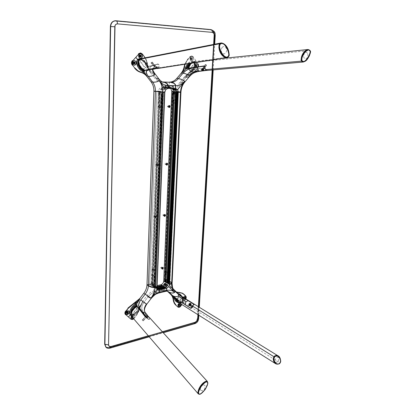 <?xml version="1.0" encoding="UTF-8"?>
<svg xmlns="http://www.w3.org/2000/svg" width="415" height="415" viewBox="0 0 415 415"><rect width="100%" height="100%" fill="white"/><g stroke="black" fill="none" stroke-linecap="round" stroke-linejoin="round"><path stroke-width="0.31" stroke-dasharray="2.08 1.56" d="M178.279 304.875L178.974 305.533L178.383 305.315L178.351 304.532L178.917 303.884L179.659 304.05L178.279 304.875M179.83 304.532L178.626 305.528L178.351 304.916L179.555 303.92L179.83 304.532L179.415 303.863L178.849 304.008L178.393 305.227L179.047 305.575L179.83 304.532M177.879 304.428L178.061 304.838L178.995 304.252L178.678 303.764L177.879 304.428L178.528 304.807L177.879 304.428M178.621 305.139L179.213 304.107L178.626 304.475L178.621 305.139M190.454 58.712L191.196 59.796L192.145 58.806L191.279 59.802L190.454 58.712L190.77 59.599L191.517 59.734L192.036 59.003L191.865 58.053L190.999 57.778L190.454 58.712L191.398 57.721L192.145 58.806L191.315 57.716L190.454 58.712M189.987 58.681L190.48 59.402L191.056 58.738L191.792 58.785L191.216 59.449L190.724 58.728L189.987 58.681L190.724 58.728L191.294 58.064L191.792 58.785L191.056 58.738L190.558 58.017L189.987 58.681M139.16 55.989L140.026 57.151L140.784 56.746L139.86 57.12L139.17 56.207L139.756 54.993L140.841 55.439L140.441 55.024L140.114 54.925L139.16 55.989M141.064 56.092L140.104 57.156L139.238 55.994L140.192 54.93L141.064 56.092L140.529 55.034L139.834 54.998L139.238 55.994L139.482 56.798L140.472 57.088L141.064 56.092M139.746 55.413L139.399 55.252L138.76 55.958L139.466 56.004L139.627 56.539L139.466 56.004L138.76 55.958L139.341 56.731L139.699 56.622M131.482 317.013L131.757 317.62L132.266 317.698L131.612 317.475L131.56 316.65L132.022 316.048L132.795 315.929L133.21 316.629L132.079 317.76L131.555 317.06C131.768 316.163 132.229 315.82 132.94 316.017L133.142 316.583L132.867 315.971C132.162 315.774 131.7 316.116 131.482 317.013M132.608 317.542L133.122 316.759L132.608 317.542L132.899 316.074L131.851 316.391L133.106 316.214L133.116 317.433L132.769 317.74L133.215 317.283L133.246 316.349L132.613 316.147L131.851 316.391L131.97 317.667M131.97 316.811L132.063 315.825L131.14 316.521L131.814 317.195L131.14 316.521L131.322 316.92L131.871 316.884M132.867 316.655L132.427 317.345L132.867 316.655L132.245 316.235L132.867 316.655L132.686 316.246L131.763 316.941L132.333 316.199L132.867 316.655M154.691 216.858L155.122 217.652L156.403 216.656L155.194 217.683L154.712 216.672L155.547 215.79L156.279 216.272L156.061 217.33L155.163 217.668L154.696 217.045L155.967 215.862L156.403 216.656L155.895 215.831L154.691 216.858M153.711 216.293L154.001 216.817L154.8 216.137L156.056 216.661L155.251 217.346L154.961 216.822L153.711 216.293L154.961 216.822L155.765 216.137L156.056 216.661L154.8 216.137L154.515 215.608L153.711 216.293M156.652 164.973L157.197 165.87L158.395 164.859L157.269 165.891L156.652 164.973L157.524 163.909L158.271 164.465L158.053 165.559L157.135 165.85L156.663 165.165L157.85 163.961L158.395 164.859L157.778 163.941L156.652 164.973M155.646 164.558L156.009 165.154L156.756 164.47L158.042 164.859L157.295 165.549L156.932 164.952L155.646 164.558L156.932 164.952L157.679 164.262L158.042 164.859L156.756 164.47L156.393 163.873L155.646 164.558M166.021 164.221L166.597 165.123L166.067 164.594L166.099 163.842L167.152 163.209L166.021 164.221M164.999 163.816L165.357 164.407L166.405 163.821L165.725 163.137L164.999 163.816L166.296 164.2L164.999 163.816M163.884 215.541L164.35 216.34L163.961 215.167L164.418 214.597L165.092 214.539L163.884 215.541M162.888 214.98L163.173 215.504L163.956 214.83L164.361 214.996L163.671 214.306L162.888 214.98L164.153 215.499L162.888 214.98M104.673 344.237L104.808 344.123C105.031 346.81 106.463 347.91 109.104 347.417L109.233 347.76L105.955 347.262M110.426 26.555L104.71 344.17M115.261 20.755L115.775 20.771L115.614 21.087C112.6 21.17 110.909 22.996 110.535 26.565L110.385 26.55M106.147 347.417L109.43 347.92L194.168 323.456C196.435 322.543 197.753 320.743 198.126 318.051L214.617 35.451L215.219 35.425M162.348 331.751L148.305 335.792L162.348 331.751M106.053 347.334L109.43 347.92L194.168 323.456L195.009 323.565M198.619 318.782L198.126 318.051C197.753 320.743 196.435 322.543 194.168 323.456L109.233 347.76L110.188 348.092M116.169 20.786L210.597 29.59L210.415 29.864L211.883 30.399L213.077 31.649L213.818 33.413L214 35.431L214.368 35.446C214.322 32.111 213.066 30.155 210.597 29.59C213.066 30.155 214.322 32.111 214.368 35.446L198.126 318.051L197.582 317.89L214 35.431L197.582 317.89L197.913 317.926C197.54 320.613 196.217 322.413 193.95 323.321C196.217 322.413 197.54 320.613 197.913 317.926L214.368 35.446L214 35.431C213.953 32.256 212.76 30.404 210.415 29.864L115.614 21.087L210.415 29.864L210.597 29.59L115.417 20.755M156.932 164.952L157.57 165.544L158.011 164.61L157.404 164.262L156.932 164.952M154.961 216.822L155.594 217.351L156.024 216.428L155.428 216.137L154.961 216.822M139.466 56.004L139.673 55.47L139.466 56.004M191.792 58.785L191.222 59.454L190.724 58.863L191.185 58.069L191.792 58.785M213.735 44.4L212.247 69.995L213.735 44.4M198.469 306.659L197.997 314.71L198.469 306.659M126.352 312.645L126.58 313.221L127.172 313.335L127.773 312.92L127.981 311.888L127.218 311.525L126.352 312.645M184.81 297.877L184.628 297.327L183.84 297.342L183.388 298.556L183.762 298.919L184.322 298.774L184.81 297.877M190.537 58.717L190.734 59.47L191.289 59.802L191.87 59.527L192.145 58.806L191.948 58.059L191.393 57.721L190.807 57.996L190.537 58.717M195.33 65.617L195.522 66.359L196.067 66.68L196.643 66.405L196.912 65.689L196.72 64.953L196.176 64.626L195.6 64.901L195.33 65.617M134.974 62.93L134.73 62.131L134.081 61.778L133.417 62.074L133.127 62.847L133.376 63.651L134.019 64.003L134.683 63.708L134.974 62.93M131.555 317.06L131.778 317.631L132.675 317.589L133.158 316.303L132.722 315.934L132.089 316.095L131.555 317.06M152.741 270.29L153.208 271.026L153.82 270.896L154.302 269.615L153.887 269.216L153.27 269.34L152.741 270.29M154.764 216.889L154.977 217.527L155.547 217.725L156.139 217.361L156.351 216.303L155.62 215.821L154.764 216.889M156.73 164.994L156.948 165.678L157.524 165.922L158.317 165.248L158.348 164.485L157.918 163.987L157.28 164.034L156.73 164.994M158.94 106.65L159.158 107.381L160.081 107.599L160.595 106.235L160.154 105.675L159.5 105.68L158.94 106.65M214.617 35.451C214.571 32.111 213.315 30.16 210.851 29.59C213.315 30.16 214.571 32.111 214.617 35.451L214.617 35.451M210.851 29.59L116.003 20.771L113.71 21.362L112.071 22.503L110.955 24.329L110.535 26.565L104.881 344.99L105.509 346.447L106.691 347.355L109.104 347.417L193.821 323.02C195.973 322.154 197.229 320.447 197.582 317.89L196.383 321.096L193.821 323.02L193.95 323.321L193.821 323.02L109.104 347.417L109.233 347.76L194.168 323.456M198.313 314.907L198.78 306.856M212.605 69.964L214.104 44.327M160.719 267.659L160.942 268.116L161.767 267.442L162.265 267.706L161.539 266.985L160.719 267.659L161.783 268.225L160.719 267.659M167.37 106.323L167.816 106.997L168.734 106.359L168.028 105.643L167.37 106.323L168.506 106.52L167.37 106.323M157.825 106.401L158.281 107.08L158.955 106.39L160.278 106.624L159.604 107.314L159.142 106.634L157.825 106.401L159.142 106.634L159.822 105.939L160.278 106.624L158.955 106.39L158.499 105.711L157.825 106.401M151.719 269.527L151.942 269.983L152.787 269.309L154.007 269.968L153.161 270.647L151.719 269.527L152.938 270.191L153.783 269.511L154.007 269.968L152.787 269.309L152.564 268.853L151.719 269.527M194.775 65.565L195.252 66.276L195.828 65.612L196.57 65.669L195.989 66.333L195.512 65.622L194.775 65.565L195.512 65.622L196.088 64.963L196.57 65.669L195.828 65.612L195.351 64.906L194.775 65.565M196.829 65.684L196.637 64.942L196.093 64.616L195.247 65.612L195.444 66.348L195.989 66.675L196.829 65.684M196.57 65.669L196.005 66.333L195.512 65.622L196.077 64.963L196.57 65.669M182.87 297.773L183.056 298.188L183.975 297.602L183.653 297.114L182.87 297.773L183.523 298.141L182.87 297.773M184.478 298.017L183.71 298.556L183.523 298.141L183.944 297.488L183.586 298.437L184.073 298.551L184.478 298.017M184.68 298.136L183.824 298.888L183.274 298.203L183.907 297.223L184.711 297.555M127.063 311.909L126.881 311.416L125.947 312.106L126.565 312.526L125.947 312.106L126.134 312.516L126.658 312.5M126.565 312.526L127.306 311.764L126.565 312.526M127.96 312.018L127.472 311.463L126.549 311.893L126.336 312.926L127.078 313.294M133.661 62.245L133.319 62.084L132.665 62.8L133.36 62.857L133.516 63.376L133.36 62.857L132.665 62.8L133.236 63.568L133.594 63.464M133.36 62.857L133.568 62.323L133.36 62.857M134.693 63.583L133.594 63.894L133.049 62.841L133.651 61.84L134.74 62.266M139.388 308.708L139.144 309.159L137.687 307.92L138.579 307.582L139.751 308.578L139.388 308.708M126.233 314.285C125.486 313.59 125.475 312.682 126.207 311.556L127.452 310.695L128.557 310.856C127.768 310.446 126.985 310.679 126.207 311.556L125.662 313.195L126.347 314.363M127.815 311.738L126.653 311.971L126.777 313.263M131.431 318.684C130.699 317.999 130.694 317.101 131.415 315.986L132.935 315.177L133.957 315.436L134.408 316.614L133.76 317.978C134.476 316.858 134.47 315.955 133.734 315.281C132.956 314.876 132.183 315.11 131.415 315.986L133.417 315.182L133.957 315.436L134.408 316.614L133.869 318.051L134.299 316.541L134.04 315.587L133.137 315.078L131.986 315.436L130.886 317.247L131.545 318.762M131.752 310.685C130.886 312.199 130.694 313.595 131.181 314.876L131.005 314.591C133.531 315.789 137.656 311.193 138.869 307.691L139.549 308.558L140.099 307.582L139.435 306.737L141.857 303.313L142.926 301.389L142.682 301.233L146.734 295.973L148.129 296.824L143.678 302.608L146.703 304.278L143.678 302.608L148.129 296.824C150.121 294.297 152.435 292.679 155.07 291.968L153.659 291.138C151.029 291.844 148.72 293.457 146.734 295.973L148.129 296.824C150.121 294.297 152.435 292.679 155.07 291.968L155.231 291.75L155.07 291.968L157.461 292.974L158.587 293.047L155.07 291.968L153.659 291.138L154.079 286.558L152.404 286.122L151.299 283.974L157.036 287.273L151.252 283.86L147.242 284.778L148.456 285.613L147.066 284.82M147.517 315.763L148.129 316.598L148.222 316.251L146.537 314.985M147.782 315.919L148.139 316.168M145.483 316.951L148.829 317.553L148.861 317.288L147.377 317.101L148.503 317.174L149.374 317.698L148.933 317.143M148.222 316.251L148.305 316.349C148.404 316.868 148.217 316.712 147.735 315.888L148.129 316.598M145.411 312.713L145.266 315.047L148.627 319.332L149.483 319.083L149.374 317.698M148.321 316.375L148.129 316.562L147.616 315.633M159.557 292.015L159.22 292.637L158.131 292.829L153.908 290.972L155.231 291.75C156.917 293.037 158.359 293.125 159.557 292.015L159.51 292.119M154.079 286.558L159.531 289.706L154.079 286.558M157.731 289.219L157.425 289.634L157.809 290.215L157.731 289.219M156.201 289.203L156.792 289.862L156.792 288.389L154.401 287.045L154.39 288.01L156.201 289.203M153.851 286.36L157.233 288.316L153.851 286.36M153.374 286.179L154.629 287.325L153.062 286.35L152.798 285.717L153.374 286.179M153.638 286.838L152.404 286.122M155.433 287.823L153.649 286.194L155.433 287.823M155.21 287.481L156.279 288.28L155.21 287.481M156.175 288.036L157.223 288.85L156.175 288.036M156.937 287.144L154.795 287.548C152.072 287.263 149.997 286.594 148.56 285.546L153.28 287.45L154.551 287.585L156.808 287.097L151.226 283.881L156.953 287.139L151.268 283.865M153.55 286.303L153.783 286.018L154.505 286.215L153.55 286.303M153.685 285.473L152.398 285.805L150.448 284.301L151.366 284.145L153.685 285.473M148.129 296.824L151.21 298.395M130.886 313.973L131.405 315.12L133.417 315.224C135.689 314.197 137.619 312.179 139.217 309.165L137.313 312.075L135.337 314.031L133.033 315.307L131.405 315.12C134.719 315.151 137.318 313.159 139.191 309.134L140.161 308.029L140.083 308.615L144.555 314.311L138.579 307.582L140.083 308.615L140.099 307.582L139.435 306.737L138.786 307.598C137.573 309.798 138.361 309.948 134.118 313.776C132.152 314.85 131.104 315.104 130.958 314.544L132.105 314.861L135.103 313.195L137.515 310.368L139.435 306.737L138.869 307.691L139.507 308.667L140.083 308.615L145.245 315.078L144.949 315.182L145.245 315.078L148.539 319.27L148.238 319.374L144.301 314.352L141.78 309.274L141.863 306.234L143.678 302.608L142.065 305.58L141.743 309.014L144.43 313.932L145.266 315.047L145.452 314.492M145.546 314.093L145.592 313.75M145.592 313.403L145.504 312.936M145.421 316.92L148.352 319.472L139.772 308.661L138.522 311.546L136.535 314.077L134.045 315.986L131.98 316.422M130.995 319.208C132.037 319.643 133.039 319.296 134.009 318.17L134.232 318.326L136.535 315.322L136.312 315.172L139.466 308.272L139.699 308.428L136.535 315.322L139.72 308.454L136.561 315.338L133.718 318.845L136.53 315.307L138.511 312.023L140.638 305.295L139.046 307.572C137.515 311.499 135.005 314.041 131.508 315.198M133.749 318.881L136.561 315.338L139.699 308.563L141.806 303.09L140.638 305.295L139.72 308.454L142.926 301.389L140.638 305.295L139.3 306.669L140.638 305.295L139.3 306.669L138.377 309.076L136.519 311.831L133.485 314.497L130.886 315.156M133.869 318.051L133.428 318.502L133.869 318.051M131.41 312.251L131.171 314.051L131.633 315.042L133.578 312.599L131.633 315.042L132.364 315.312L134.361 314.679L136.888 312.531L139.144 309.159L137.687 307.92L134.325 311.665L134.211 312.511L133.739 312.677L133.443 312.251L133.775 311.681L134.325 311.665L137.235 307.525L136.224 306.618L137.235 307.525L138.205 307.256L137.038 306.208M139.217 309.165L139.144 309.159C137.339 313.05 134.834 315.011 131.633 315.042L131.166 313.434M142.682 301.233L139.466 308.272L139.699 308.428L142.926 301.389L142.682 301.233L139.409 308.262L142.682 301.233M160.014 287.642L158.95 286.988L159.931 287.554L157.451 288.129L155.179 286.817L157.653 286.246L158.24 286.583L157.627 286.236L157.539 287.113M157.046 287.066L156.673 287.211L156.906 287.429L157.747 287.268M157.736 287.268L158.852 287.911M158.919 287.948L159.946 288.99L160.034 287.688M151.828 282.797L151.797 283.58L152.642 283.435L152.58 282.625L151.828 282.797L152.487 282.605L152.549 283.414L151.797 283.58L151.828 282.797M152.808 276.566L152.881 277.453L152.808 276.566M153.768 284.669L154.115 275.721L151.906 274.424L151.501 283.367L153.768 284.669M152.881 277.453L152.803 276.395L153.208 277.007L152.881 277.453M152.653 283.507L152.575 282.454L152.974 283.066L152.653 283.507M157.581 288.207L157.617 287.388L156.854 287.465L156.823 288.3L157.576 288.259M157.544 287.315L157.513 288.14L156.823 288.3L157.041 287.237M157.295 288.321L154.966 287.045L157.207 288.249M153.597 284.939L153.581 285.375L151.314 284.068L151.335 283.637L153.597 284.939M145.598 316.733L146.246 317.433L147.387 316.297L146.718 315.561L147.558 316.412L146.417 317.553L145.753 316.811L146.894 315.675L145.587 316.687M147.605 316.578L146.355 315.172L147.605 316.578M147.387 316.297L146.723 315.556L147.387 316.297M153.348 285.982L152.881 285.707L152.933 286.07L154.256 287.123L153.348 285.982M153.498 286.412L154.09 287.024L153.498 286.412M153.872 275.451L152.782 275.674L152.793 275.347L151.236 274.486L151.88 274.346L153.872 275.451M155.973 287.823L157.036 288.773L155.973 287.823M153.436 286.443L152.922 285.894L153.436 286.443M179.503 303.043L181.983 303.64L183.648 302.618L185.168 303.573L183.648 302.618C184.478 299.174 183.881 297.099 181.858 296.393L183.326 297.788L184.084 299.329L184.224 301.254L183.648 302.618C181.76 303.915 180.39 304.065 179.539 303.064L180.343 303.24L180.758 303.832L180.478 303.318L179.679 303.137L180.26 303.183C178.253 303.266 177.553 304.33 178.165 306.379L178.46 306.576M179.622 304.05L179.524 303.972C178.616 304.008 178.3 304.486 178.575 305.414L178.777 305.523M183.363 299.853L182.797 298.904L183.093 297.524L184.094 296.533L185.22 296.518C183.243 296.611 182.559 297.674 183.165 299.703L182.916 298.644L183.378 297.332L182.916 298.644L183.269 299.791L184.504 299.832L185.578 298.696C184.955 299.78 184.219 300.17 183.363 299.853L184.338 300.019L183.497 299.926M183.881 298.94L184.929 298.292L184.525 298.852L183.887 298.94L183.912 297.664L183.658 298.816L184.711 298.157M184.597 297.384L184.499 297.311C183.606 297.353 183.295 297.83 183.57 298.743L183.658 298.816M160.864 286.376L160.719 289.452L163.821 290.946L165.274 291.211L166.208 290.905L166.643 288.083M177.905 307.027C178.792 307.344 179.638 307.017 180.458 306.037L180.701 306.182M173.237 299.76L173.226 299.77C172.956 297.514 172.121 295.713 170.726 294.354L170.721 294.391M193.483 304.065L179.726 295.62L179.768 295.055L177.905 294.142L178.346 294.318L178.18 293.695L178.346 294.318L179.228 294.614L177.905 294.142L173.989 290.573L176.717 292.326L176.66 292.99L176.717 292.326L177.703 293.286L177.651 293.945L170.275 287.092L171.706 287.891C170.041 286.226 169.237 283.938 169.284 281.028L169.138 280.888C171.11 281.775 171.903 282.708 171.53 283.689L169.611 284.218M179.529 302.831L180.779 302.504L181.915 301.56L183.254 302.841L181.915 301.56L182.647 299.407L181.879 296.409C182.875 297.877 182.885 299.594 181.915 301.56L181.801 301.394C180.644 302.644 179.218 302.758 177.511 301.736C179.057 302.826 180.567 302.748 182.04 301.508L179.207 302.841M179.871 294.961L180.914 295.833C182.154 296.818 183.046 300.616 181.801 301.394L182.04 301.508C182.958 298.665 182.232 296.481 179.871 294.961L181.355 296.32L182.19 297.757L182.522 298.909L182.372 300.88L180.976 302.302L179.83 302.499L177.558 301.767M180.328 295.496L177.646 293.939L177.879 293.421L176.749 292.336L174.212 290.775L179.005 294.837M191.606 307.619L192.721 305.653L193.706 304.833L192.721 305.653L192.902 305.85L193.95 304.947L193.608 304.154M190.853 304.766L191.108 304.107M177.496 293.063L171.706 287.891C170.041 286.226 169.237 283.938 169.284 281.028L171.364 282.433L172.09 283.429L167.795 280.151L169.284 281.028L167.852 280.244L169.19 285.743M169.227 285.8L176.956 292.871L181.339 296.237M169.579 284.223L169.211 283.917L169.621 284.145L171.53 283.689L171.888 283.17L169.138 280.888L167.795 280.151L163.966 281.012L165.02 281.593L163.816 281.043M165.979 282.127L167.11 282.755L165.979 282.127M167.966 283.227L168.532 283.538L167.966 283.227M168.148 282.963L169.081 282.88L168.148 282.963M167.281 281.967L168.246 282.236L167.261 282.465M167.126 282.496L165.984 281.967M165.165 281.51L164.563 281.142L165.315 280.955M166.016 281.292L167.146 281.92M160.911 284.804L161.964 285.582L160.921 284.986L160.87 286.21M162.856 286.085L163.977 286.718L162.856 286.085M164.828 287.201L165.46 287.559L164.828 287.201M166.078 287.906L166.545 288.176L166.078 287.906M164.553 288.575L164.48 287.59L164.869 288.166L164.553 288.575M162.545 286.158L163.65 286.796M163.676 286.843L163.645 288.259L162.441 287.133M162.374 287.092L161.259 286.454L160.548 286.609L160.647 287.496M161.186 286.251L161.243 285.473L161.84 285.753M167.292 291.128L165.99 290.142C164.465 289.291 162.732 289.063 160.802 289.463L162.218 290.282L166.674 290.599L167.702 291.133M166.643 288.119L166.431 290.381C165.217 291.491 163.764 291.408 162.068 290.142L160.797 289.463L162.218 290.282L165.818 291.33L164.641 291.273L162.218 290.282C164.148 289.877 165.87 290.101 167.395 290.946L168.666 291.895M160.73 289.463L162.13 290.272L166.052 291.268M183.7 297.814L178.657 294.261M175.493 291.548L180.037 295.309L185.78 299.168M186.366 297.664L185.702 299.495L185.453 299.355C186.288 298.037 186.34 296.922 185.619 296.009L186.366 297.664M186.013 298.966L181.931 304.574M184.016 294.344L182.517 293.244M179.088 292.482L175.415 291.631L173.735 290.427L176.427 292.03M176.52 292.119L173.989 290.573L175.125 291.465M184.919 299.734L185.427 299.225L184.919 299.734M185.697 298.769L185.427 299.225L185.697 298.769M179.545 303.059L178.533 303.604L177.869 304.719L177.822 305.741L178.346 306.514M180.582 303.407L180.893 303.92L180.582 303.407M177.859 297.633L176.593 299.262L176.961 299.293L178.139 297.768L177.859 297.633L180.66 299.9L180.608 300.621L181.231 300.46L182.756 301.954L180.691 302.96L178.383 302.302C179.674 303.324 181.106 303.199 182.683 301.923L182.725 301.907C181.049 303.147 179.576 303.178 178.294 302.001L180.784 302.867L182.725 301.907C183.56 298.458 182.605 296.253 179.856 295.304L178.44 297.233L180.66 299.9L181.277 299.734L181.231 300.46L182.725 301.907L183.212 300.745L183.15 299.059L182.335 297.249L181.22 296.056M177.994 297.83L176.795 299.376L177.994 297.83M178.87 302.571C180.795 303.235 182.092 303.028 182.756 301.954L182.756 301.954C183.077 301.498 184.359 299.749 181.765 296.336L183.186 298.971L183.212 300.725L182.683 301.923C183.622 298.904 182.999 296.782 180.81 295.553M180.795 295.542L181.765 296.341M176.811 299.381L184.089 304.034M184.104 304.039L190.552 308.106M166.322 274.382L166.176 273.698M166.405 272.333L167.261 272.883L166.872 281.697L166.016 281.225M165.18 280.763L164.579 280.431L164.952 271.654L165.569 271.887M165.912 279.663L166.067 280.073M160.564 287.569L160.392 288.861L159.874 288.077L158.12 287.061L158.042 286.2L158.769 286.464L158.182 286.127L160.641 285.562L161.228 285.894M161.938 286.298L162.924 286.858L160.46 287.429L159.474 286.869L160.538 287.517M160.672 286.589L161.435 286.412M160.781 287.517L161.259 287.403M161.264 287.351L161.228 286.464L161.196 287.284L160.512 287.445L160.475 286.532L160.439 287.362M165.995 281.769L167.001 282.325L167.017 281.894L166.016 281.339M165.191 280.888L164.724 280.628L164.703 281.054L165.175 281.313M166.581 280.255L166.612 279.482L165.896 279.643L166.612 279.482L166.581 280.255L166.042 280.379L166.581 280.255M160.781 285.686L163.033 286.941M190.267 305.144L190.376 305.767L191.118 305.565L190.532 304.926L191.118 305.565L191.123 304.911L190.589 304.843M190.9 303.91L191.118 304.589L190.75 305.31L190.018 305.658L189.323 305.388M166.436 271.685L168.262 272.344L167.229 272.572L166.415 272.136M165.59 271.701L165.212 271.498L165.606 271.415M165.58 291.377L162.063 290.313L159.718 290.868L162.063 290.313L160.647 289.499L153.815 291.102L155.226 291.932L158.815 293M159.651 290.884L155.226 291.932L159.651 290.884M157.052 286.858L155.111 287.305L155.127 287.019L157.067 286.573L155.127 287.019L154.001 286.329L157.103 285.619M157.067 286.516L155.106 286.967L157.067 286.516M157.181 288.171L156.227 287.616L157.057 287.424M157.659 288.529L157.358 288.358M163.972 287.403L163.92 288.55L157.067 290.152L157.129 288.544L163.982 287.056M158.893 289.245L158.597 289.073M165.212 288.109L165.16 289.255L159.734 290.536M159.666 290.552L158.297 290.874L158.348 289.608M158.354 289.561L158.364 289.26L165.227 287.761M165.16 281.546L164.397 281.121L165.253 280.919L164.413 281.111L172.573 91.466L177.117 91.876L168.589 282.19L167.307 281.484L168.594 282.2L167.261 282.511M165.953 280.763L165.403 280.888L166.021 280.462L165.953 280.763M165.969 280.436L166.228 274.471L165.969 280.436M166.259 273.838L166.327 272.292L166.259 273.838M166.332 272.095L166.353 271.638L166.332 272.095M173.724 102.904L173.802 101.073L173.724 102.904M173.838 100.29L174.17 92.607L173.838 100.29M174.186 92.312L174.207 91.814L174.186 92.312M174.264 91.819L174.243 92.322L174.264 91.819M174.227 92.612L173.89 100.409L174.227 92.612M173.864 101.006L173.776 103.034L173.864 101.006M166.405 271.664L166.384 272.121L166.405 271.664M166.379 272.318L166.306 273.978L166.379 272.318M166.285 274.434L166.021 280.421L166.285 274.434M167.172 281.412L166.005 280.768L167.172 281.412M174.316 91.746L165.974 282.236L167.121 282.542M175.695 91.928L177.184 91.912L168.64 282.366L167.997 282.511L168.687 282.366L169.688 282.926L167.966 283.32M167.318 281.204L167.349 280.514M167.364 280.125L175.566 94.911M175.587 94.459L175.612 93.857M176.323 95.699L168.101 280.198M178.305 92.244L179.716 92.255L178.31 92.099L169.891 283.056L169.242 283.201L169.937 283.056L170.944 283.616L169.206 284.026L177.879 92.239M168.666 283.492L177.075 92.083L178.253 92.099L177.257 92.114M172.007 91.409L176.235 91.456L167.857 280.068L176.193 91.456L177.828 91.674L176.251 91.456L167.857 280.068L169.294 280.856L177.828 91.674L180.883 92.213L177.828 91.674L169.294 280.856C170.928 281.754 171.862 282.558 172.095 283.258L172.09 283.404M171.841 91.409L163.733 280.981L167.836 280.063L171.805 282.698M173.382 91.585L177.127 91.876L174.44 91.751M168.983 280.924L167.904 280.333L166.316 280.696L171.54 283.419L171.115 282.392L168.983 280.924M177.999 92.239L178.268 92.244M176.619 92.047L178.253 92.068M178.253 92.052L175.727 91.928M178.243 91.777L174.601 91.487L178.253 92.011M178.31 92.021L180.447 92.218L178.3 91.782M161.534 94.527L161.757 93.785L162.109 93.759L161.876 94.594L161.534 94.527M154.23 283.212L154.759 282.568L154.23 283.212M159.728 91.44L152.409 284.436L151.293 284.068L149.68 284.431L156.787 91.295L158.499 91.316L151.283 284.068L149.665 284.446L152.222 285.925L153.877 285.556L153.192 285.147L153.498 285.069L154.639 285.728L153.524 285.079L160.958 91.611L162.182 91.788L160.024 91.736L164.682 92.14L156.714 286.915L164.418 92.104L156.714 286.915L154.878 287.32L153.861 286.749L155.319 286.397L153.872 286.729L161.394 91.928L162.945 91.943L155.573 286.511L163.194 91.974L155.599 286.506L163.256 91.98L163.531 91.98L155.858 286.449L163.552 91.98L155.874 286.438L155.475 286.205L155.869 286.428L163.541 91.98L163.111 91.917L155.75 283.876L155.475 286.205L153.628 286.604L152.627 286.023L154.084 285.686L152.642 286.013L160.04 91.736L161.585 91.751L154.084 285.686L154.354 285.8L154.634 285.733L154.551 283.196L154.707 284.036L154.385 284.093L154.23 283.269L154.759 282.584L162.047 95.466L161.694 95.45L154.432 282.656L161.528 94.656L161.876 94.594L162.042 95.45L162.187 91.788L160.958 91.611L153.524 285.079L160.958 91.611L160.605 91.606L161.368 91.715L156.766 91.295L149.665 284.441L156.777 91.3L149.67 284.451L152.212 285.919L159.568 91.694L156.766 91.295L159.381 91.435L152.134 284.508L159.438 91.44L159.713 91.44L158.509 91.264L151.247 283.793L158.452 91.264L151.299 283.798L152.398 284.431L159.723 91.44L152.388 284.451L159.728 91.44L152.134 284.508L159.381 91.435L159.728 91.44L154.074 91.217M154.759 282.568L162.047 95.481M157.036 287.102L156.714 286.915L157.036 287.102L164.838 92.161M153.908 91.212L146.993 284.757M155.786 91.44L162.12 92.083L155.786 91.44M152.398 284.431L151.257 283.787L146.998 284.747M155.874 286.438L163.552 91.98M147.688 284.877L149.338 284.519L154.52 287.398L151.594 286.858L147.688 284.877M162.042 95.492L154.748 282.568L161.751 95.492L162.026 95.497M168.039 88.416L175.421 88.525L168.059 88.374M155.573 91.435L154.162 91.233L158.525 91.067C158.836 89.002 159.832 87.84 161.518 87.581L167.94 88.405M162.939 87.358L170.295 87.477L170.285 87.809L162.929 87.7L162.939 87.358M170.285 87.809L162.903 87.736L170.285 87.809M162.903 87.736L170.259 87.85M165.372 88.063L172.744 88.172L165.372 88.063M165.414 87.684L172.785 87.798L172.77 88.136L165.398 88.027L165.414 87.684M168.168 85.718L172.63 85.796L172.547 87.684L165.175 87.57L165.253 85.666L168.085 85.718M166.742 88.245L174.124 88.354L166.742 88.245L168.002 88.224L166.768 88.203L166.778 87.866L168.013 87.881M168.08 87.881L174.16 87.975L174.144 88.312L168.065 88.224L174.124 88.354M168.018 87.767L166.54 87.747L166.617 85.843L168.08 85.864M168.163 85.869L174.004 85.972L173.921 87.861L168.085 87.773M138.999 57.618L140.353 58.359L138.999 57.618L138.491 55.958L139.092 54.36L140.452 53.758C138.584 54.256 138.096 55.537 138.999 57.618M140.306 55.024L140.187 55.008C139.336 55.226 139.118 55.807 139.523 56.746L140.223 57.078M134.465 60.616L132.976 61.218L132.369 62.821L132.888 64.475L134.211 65.207M134.221 61.871L134.107 61.851C133.236 62.063 133.007 62.644 133.423 63.599L134.112 63.926M168.091 85.557L167.961 88.198L161.788 87.383L161.881 81.999L166 83.088L167.966 84.997M155.267 68.812L156.076 67.998L155.34 68.563L156.958 67.967L157.166 66.82L156.128 68.102C157.28 66.4 157.648 66.348 157.228 67.951L155.869 68.667M142.35 54.028L140.426 52.975M159.308 79.467L156.071 78.082C157.876 80.391 160.06 81.719 162.628 82.061C160.066 81.719 157.876 80.396 156.071 78.082L154.515 77.906L150.458 72.584L149.115 69.969L146.708 66.416L147.143 67.427L147.299 66.945L146.905 66.146L146.62 66.374L146.905 66.146L146.277 64.47L144.41 61.56L142.594 59.864L140.254 58.759C143.481 59.905 145.696 62.369 146.905 66.146L148.503 68.527L148.347 69.009L147.143 67.427L147.299 66.945L148.503 68.527L150.738 72.615L148.342 69.004L147.662 64.865L148.503 68.527L150.738 72.615C149.094 70.42 148.077 67.832 147.699 64.839L148.762 69.71L150.412 72.615L148.71 69.73L147.434 64.818C147.807 67.806 148.814 70.394 150.458 72.584L150.738 72.615C149.094 70.42 148.077 67.832 147.699 64.839L146.645 60.782L145.094 57.815L147.699 64.839C147.304 61.835 146.298 59.262 144.685 57.125C146.298 59.262 147.304 61.835 147.699 64.839L147.434 64.818C147.076 61.892 146.075 59.324 144.43 57.109L144.685 57.125M146.708 66.416C145.219 61.98 142.724 59.698 139.222 59.573L138.589 59.947L139.679 59.464L141.038 59.63L143.476 61.161L145.4 63.505L146.708 66.416L147.491 66.213L146.708 66.416M154.453 68.309L157.508 68.262L158.452 67.655L159.023 65.767L158.66 64.673L158.037 64.211L154.095 65.212L154.012 68.392M154.681 68.293L157.207 68.34L158.053 67.775L154.359 67.925L154.385 68.267M156.336 68.548L158.074 67.993M153.996 68.418L152.86 69.388M157.098 68.081L155.314 68.797L157.186 66.706L157.529 67.323L157.098 68.081M155.293 68.802L157.161 66.82M147.143 65.471C145.613 61.55 143.113 59.542 139.637 59.459L138.875 59.988L140.726 59.314L143.772 60.756L145.712 62.857L147.922 66.623L154.079 65.171L150.541 66.628C149.763 67.448 149.488 67.977 149.727 68.21L150.853 71.126L149.737 68.413L150.189 66.799L153.275 65.295L149.955 67.069L149.867 69.035L150.853 71.126L150.048 69.544L149.903 67.214L151.34 66.198L154.095 65.212L153.732 68.797L152.777 69.409M154.645 73.31L151.62 72.231L150.853 71.126L151.62 72.231L154.842 73.569M162.415 92.125L164.584 92.146L158.437 91.279L164.672 92.14M161.871 92.104L155.609 91.44M159.495 91.601L157.607 91.31L159.495 91.601M158.525 91.067L164.854 91.959L158.525 91.067M162.395 88.198L160.372 90.107L160.512 89.303L160.548 89.941L161.004 89.469L161.202 88.431L162.395 88.198M161.767 90.06L161.528 90.211L161.513 89.744L163.09 88.162L161.809 89.267L161.767 90.06M163.858 88.691L163.946 88.359L163.277 88.613L162.296 89.832L162.472 90.169L162.996 89.676L162.198 90.361L162.27 89.624L163.157 88.597L164.117 88.276L163.858 88.691M164.926 88.836L163.676 90.382L163.173 90.428L164.19 88.737L165.165 88.416L164.926 88.836M165.917 86.138L165.575 86.668L165.87 87.285L166.218 86.751L165.917 86.138M164.76 87.482L164.885 85.734L164.423 85.692L164.174 86.201L162.182 85.998L162.208 87.134L164.76 87.482M156.071 78.082L153.949 75.291L156.071 78.082L154.515 77.906C156.32 80.209 158.509 81.532 161.077 81.88L162.415 82.014M163.308 82.118L161.736 81.931M167.785 84.613C166.467 83.14 165.025 82.378 163.458 82.336L163.318 82.118M153.949 75.291L151.62 72.231L153.949 75.291M152.04 69.523L152.455 69.481M154.266 68.262L154.256 67.946L150.432 68.88L149.675 69.072L149.691 69.383M134.398 60.606C132.468 61.083 131.965 62.375 132.888 64.475L134.221 65.207M147.714 66.784L147.465 66.13L148.124 67.033L148.072 66.618L148.031 67.282L147.714 66.784M147.258 67.474L148.031 67.282L147.258 67.474M141.136 62.712L139.139 60.154L138.511 61.887L138.885 64.372C138.294 62.873 138.377 61.467 139.139 60.154L141.136 62.712L141.987 62.852L141.904 63.692L141.116 63.656L141.136 62.712M143.414 69.736L144.84 68.091L141.904 63.692L145.375 67.489L147.086 65.57L147.787 66.613L146.412 68.153L145.924 67.993L145.375 67.489L147.086 65.57L144.83 61.939L143.305 60.569L141.556 59.677L140.291 59.553L139.139 60.154C142.376 58.199 145.717 62.328 147.086 65.57L147.169 65.482C146.77 63.594 144.991 61.628 141.842 59.578L139.222 59.573C140.612 59.288 142.06 59.864 143.559 61.306C145.12 63.137 145.406 63.116 146.62 66.379L149.997 71.515L145.183 57.799M138.875 59.988L139.139 60.154L138.875 59.988L138.268 61.316M148.072 66.618L153.275 65.295L148.072 66.618M153.275 65.295L154.079 65.171L153.275 65.295M157.939 64.19L153.757 65.093L157.939 64.19M159.51 100.217L159.583 101.27L159.51 100.217M160.771 103.019L161.17 92.623L158.675 92.265L158.286 102.609L160.771 103.019M159.583 101.27L159.272 100.622L159.63 100.077L159.941 100.726L159.583 101.27M159.853 94.236L159.536 93.588L159.9 93.033L160.211 93.686L159.853 94.236M161.912 88.421L161.959 88.11L161.269 88.509L161.253 89.095L161.912 88.421M162.996 87.238L168.174 87.607L162.996 87.238M164.724 87.409L165.798 87.446L164.724 87.409M168.345 87.342L168.267 85.921L167.836 85.91L167.613 86.398L165.569 86.263L165.626 87.269L168.174 87.607L168.345 87.342M165.626 86.294L164.885 86.284L164.843 87.269L165.668 87.3L165.626 86.294L165.585 87.28L164.765 87.254L164.802 86.268L165.626 86.294M161.025 91.834L161.01 92.343L158.514 91.985L158.535 91.476L161.025 91.834M158.971 93.168L158.935 94.086L159.759 94.096L159.775 93.173L158.971 93.168L159.775 93.173L159.744 94.091L158.935 94.086L158.971 93.168M162.784 87.026L165.3 87.352M155.838 67.624L155.646 68.013L156.413 67.479L155.246 66.177L154.479 66.711L154.671 66.322L155.838 67.624L154.671 66.322L155.371 65.788L155.246 66.177L156.413 67.479L156.611 67.09L155.838 67.624L156.626 67.126L155.864 67.956L155.838 67.624M156.673 67.417L157.046 66.691L156.465 66.898L155.21 68.413L156.673 67.417M159.329 103.242L157.638 102.884L159.329 103.242M164.957 88.696L164.309 88.753L163.422 89.78L163.411 90.335L164.957 88.696M177.947 90.299C178.362 87.337 179.446 84.8 181.205 82.694L186.709 76.324L189.909 73.901L193.115 72.495L199.231 71.24L190.594 72.236L191.014 71.8L190.641 71.997L189.484 70.28L192.446 65.912L189.235 69.222L188.265 67.889L189.25 69.824L188.047 68.236M195.283 64.112C194.36 65.907 194.666 67.137 196.207 67.795L197.576 67.235L196.337 67.806L195.273 67.137L194.874 65.612L195.169 64.263L194.765 66.218L195.787 67.686L196.736 67.728L197.447 67.225L197.991 65.326L197.239 63.827L195.844 63.671L195.283 64.112L196.658 63.552L197.742 64.232L198.131 65.752L197.447 67.225C198.37 65.425 198.059 64.195 196.513 63.542L195.283 64.112M196.855 66.374L196.295 66.628C195.6 66.333 195.46 65.778 195.88 64.968L195.631 64.948C195.216 65.757 195.356 66.312 196.051 66.613L196.606 66.353C197.026 65.544 196.886 64.989 196.191 64.693L195.88 64.968L196.435 64.709C197.13 65.005 197.27 65.56 196.855 66.374L196.316 66.633L195.724 66.177L195.652 65.451L196.129 64.771L197.011 65.165L196.855 66.374M190.485 57.192C189.546 59.023 189.873 60.268 191.455 60.927L192.835 60.372L191.626 60.943L190.475 60.253L190.054 58.697L190.366 57.343L189.961 59.319L190.335 60.242L191.159 60.875L192.685 60.362L193.234 58.448L192.467 56.922L191.05 56.751L190.485 57.192L191.834 56.632L192.98 57.327L193.307 58.048L193.395 58.878L192.685 60.362C193.623 58.525 193.297 57.28 191.699 56.622L190.485 57.192M192.083 59.495L191.533 59.75C190.812 59.454 190.667 58.889 191.092 58.064L190.843 58.048C190.423 58.873 190.568 59.438 191.284 59.734L191.839 59.48C192.259 58.65 192.114 58.09 191.393 57.789L190.843 58.048L191.642 57.804C192.358 58.105 192.508 58.665 192.083 59.495L191.393 59.724L190.936 59.288L190.91 58.37L191.346 57.867L192.238 58.271L192.083 59.495M178.3 92.28L172.09 91.425L178.243 91.751L176.23 91.399L177.838 91.471L177.931 90.413M203.48 69.642L203.843 70.27M203.827 70.094L203.656 69.834M197.582 67.785C198.5 66.478 198.572 65.129 197.805 63.734L198.603 65.814L197.582 67.785M176.297 90.714L176.261 91.253L177.838 91.471C178.077 88.047 179.197 85.122 181.205 82.694L179.612 82.507L184.063 77.652C185.764 75.691 187.71 74.477 189.909 74.015L189.634 73.989C191.787 73.533 193.675 72.36 195.299 70.472L195.564 70.498C193.997 72.35 192.114 73.522 189.909 74.015L189.634 73.989C187.43 74.451 185.474 75.66 183.778 77.621L185.759 76.07L188.379 73.066L188.467 73.491L187.264 74.902L191.497 73.429L192.97 72.682L195.574 70.405C193.966 72.277 192.104 73.434 189.977 73.886L187.264 74.902L184.063 77.652L187.17 74.482L187.264 74.902L184.063 77.652C185.764 75.691 187.71 74.477 189.909 74.015C192.114 73.522 193.997 72.35 195.564 70.498L197.846 67.806C198.764 66.499 198.847 65.15 198.085 63.754L198.09 63.853C198.811 65.181 198.733 66.467 197.862 67.712L195.564 70.498L198.126 67.339L198.474 64.724L193.328 56.829L191.491 55.875L189.847 56.637L191.761 55.89L193.302 56.814L191.761 55.89L190.112 56.658L187.518 59.35L184.789 64.273M204.937 67.842L205.565 69.538L207.023 70.363L206.629 70.343L206.691 69.99L207.158 70.011L206.079 69.684L205.856 69.881L207.007 70.368L199.646 71.297M202.691 68.714L203.495 69.601M203.506 69.611L202.878 68.869M169.382 82.113L170.83 82.497C172.739 82.383 174.279 83.446 175.452 85.682L175.571 85.692M175.587 85.692L175.452 88.416M175.452 85.682L174.886 84.349L173.387 83.244L169.351 82.32L169.133 87.498L175.353 88.307L175.452 85.682M173.252 87.399L172.951 86.792L173.299 86.268L173.6 86.875L173.252 87.399M171.628 86.19L171.794 85.822L172.313 85.91L172.173 87.591L169.522 87.197L169.595 86.092L171.628 86.19M175.452 88.452L169.133 87.674L175.587 88.53M169.196 87.7L170.778 88.457M172.614 89.126L173.314 90.309M172.08 88.473L172.448 88.478M172.547 88.483L171.732 88.177L172.344 88.478M173.963 88.504L173.563 88.499M178.3 91.762L180.748 92.26L178.3 91.762M177.573 92L176.572 91.969L177.573 92M175.301 91.84L172.739 91.482L175.301 91.84M198.116 63.765C198.873 65.155 198.795 66.499 197.877 67.795L195.59 70.488C193.966 72.381 192.072 73.554 189.92 74.015L184.966 76.713L188.379 73.066L189.209 72.433L189.064 73.024L188.467 73.491L188.374 73.066L189.204 72.433C190.874 71.608 192.275 70.151 193.416 68.055C194.77 64.61 194.604 64.73 193.981 62.748L195.756 60.372L194.106 62.307L192.949 61.436L191.59 61.353L189.624 62.151L187.668 63.822C189.712 61.301 191.86 60.798 194.106 62.307L194.666 64.75L193.748 68.039L191.45 71.292L189.064 73.024L189.276 72.418C193.136 70.223 194.78 67.017 194.21 62.8L194.106 62.307C195.916 66.685 192.145 71.494 189.064 73.024L187.264 74.902L187.175 74.477L188.519 73.03L190.905 72.298L199.231 71.24L199.221 70.944L199.231 71.24L200.404 71.121L192.394 72.724L188.218 75.032L181.205 82.694L184.613 82.279L179.612 82.507L176.593 88.784M176.583 88.836L176.385 89.972M176.359 90.174L176.318 90.506M177.838 91.471L178.217 91.523L177.838 91.471M178.279 91.528L180.961 92.042L178.279 91.528M185.77 77.325L189.214 76.858M190.957 71.977C194.23 69.964 195.558 66.872 194.957 62.696L195.408 64.782L194.666 67.552L192.845 70.363L190.661 72.179L193.26 69.756L194.635 67.531L195.392 64.865L194.988 62.841L193.151 65.062L193.115 65.944L192.591 66.058L192.321 65.466L192.638 64.901L193.151 65.062L194.988 62.841C195.507 66.872 194.179 69.86 191.014 71.8L189.665 69.829L191.014 71.8L190.651 71.971L190.89 72.298L190.89 72.003L200.435 70.783L200.404 71.121L200.435 70.783L206.546 70.005L206.514 70.348L193.826 72.34L190.231 73.72L187.523 75.592L192.093 72.848L199.942 71.261M185.08 64.226L187.782 59.371C186.179 61.233 185.09 63.583 184.514 66.416M185.292 64.19L187.782 59.371L190.267 56.762C191.325 55.75 192.342 55.802 193.302 56.912L191.823 56.03L190.584 56.456L186.833 60.964L185.292 64.19M190.21 63.428L192.918 61.949L192.088 62.068L194.21 62.8L192.088 62.068L189.24 63.578L191.865 62.11L193.12 62.079L194.21 62.8L194.625 64.242L193.945 67.282L192.845 69.238L191.471 70.866L188.519 73.03L189.764 72.874L190.542 72.257L189.276 72.418L190.661 72.179M192.835 60.372L191.465 60.922L190.283 59.91L190.153 58.074L191.18 56.762L192.306 56.751L193.172 57.664L193.374 59.086L192.835 60.372M197.576 67.235L196.072 67.754L195.014 66.623L195.045 64.797L196.15 63.62L197.094 63.666L197.929 64.558L198.116 65.964L197.576 67.235M194.988 62.841L194.033 62.183L192.939 62.183L190.729 63.345C192.15 61.98 193.572 61.809 194.988 62.841L194.988 62.841M189.52 70.358L190.594 72.231M190.983 71.971L192.908 70.332C194.35 68.983 195.569 65.305 195.408 65.331L195.024 62.712C194.651 62.068 193.945 61.814 192.918 61.949L193.981 61.991L195.034 62.732L192.991 61.934C190.615 62.624 188.804 64.367 187.559 67.173M203.698 66.193L196.866 67.1M195.335 67.308L188.213 68.226M184.239 66.4L184.244 66.4C183.684 69.222 182.564 71.629 180.878 73.637L180.867 73.621M171.39 87.658L166.223 87.29L171.39 87.658M168.692 87.472L169.761 87.508L168.692 87.472M166.078 86.984L166.244 86.17L168.184 86.408L168.464 85.884L168.931 86.066L168.77 87.617L166.223 87.29L166.078 86.984M174.772 94.205L174.108 94.2L174.772 94.205L174.793 93.302L174.108 93.297L174.793 93.302L174.751 94.205L174.02 94.2M174.16 93.396L174.16 94.101M173.859 101.016L173.859 100.316M173.916 100.544L173.901 100.881L173.916 100.544M174.264 92.618L175.203 92.753L174.751 102.967L173.812 102.92L175.789 103.179L173.807 103.039M172.899 102.775L172.241 102.562L172.676 92.4L173.346 92.488M174.201 93.961L174.217 93.624M169.585 86.362L168.853 86.351L168.812 87.332L169.626 87.363L169.585 86.362L169.543 87.347L168.729 87.316L168.77 86.336L169.585 86.362M169.014 87.16L171.618 87.451L169.014 87.16M174.274 92.327L175.384 92.478L175.405 91.98L174.295 91.824M173.392 91.699L172.879 91.632L172.858 92.13L173.371 92.197M202.94 68.999L203.428 69.367L204.175 68.216L203.163 67.987L202.847 68.968L203.257 68.335L204.263 68.563L204.175 68.216L203.428 69.367L203.526 69.699L202.94 68.999M201.944 68.838L202.546 68.537L203.355 68.843L204.004 69.658L203.832 70.218M172.401 88.478L171.893 88.473M172.915 102.827L172.495 102.827L172.91 102.894M172.889 88.898L173.418 90.055M198.422 394.001C202.281 394.696 206.805 388.02 207.749 383.553L206.81 386.443L205.041 389.498L206.826 386.427L207.754 383.299C206.546 388.456 203.807 392.082 199.542 394.188L201.944 392.912L205.041 389.498L201.918 392.938L199.688 394.188M149.473 317.537L149.607 319.202L149.006 319.737L148.492 319.617L138.755 307.785L144.731 315.576M131.42 316.152L198.168 393.705L131.42 316.152C136.182 316.604 138.403 312.127 139.772 308.661L138.19 308.776C136.857 312.381 134.668 314.451 131.617 314.985C131.539 311.774 133.091 309.144 136.27 307.1L136.654 306.41M137.178 306.389L142.262 312.443M145.556 316.769L146.656 317.776L145.463 316.505M200.927 390.551L202.619 390.717L204.403 389.234L205.243 386.982L205.041 385.768L204.486 385.146L202.728 385.187L201 386.827L200.331 388.829L200.927 390.551M145.349 316.858L142.184 319.996L143.118 320.945L142.381 320.121L145.535 316.967L146.277 317.786L142.921 320.821L146.08 317.662L145.354 316.878M278.32 364.064L279.85 362.86L185.168 303.573L279.85 362.86L280.421 361.517L280.447 359.406L280.519 360.894L279.85 362.86L280.519 360.941L280.39 359.229L280.421 361.558L279.866 362.855L278.097 364.105M189.697 301.658L179.711 295.786L180.956 295.962L179.477 295.693L180.914 295.937M184.872 304.506L177.205 299.246L177.195 299.63L176.909 298.95L177.345 298.883C178.217 301.778 179.98 302.763 182.631 301.83C183.015 298.701 181.884 296.881 179.244 296.357L179.477 295.693M176.899 299.013L176.987 299.495M185.121 304.677L185.505 304.937M278.278 361.216L279.02 358.467L278.626 357.58L277.666 357.258L276.686 357.683L275.638 358.876L275.046 361.403L275.576 362.404L276.411 362.601L278.278 361.216M278.221 364.095L279.866 362.855L278.211 364.08M190.542 304.921L191.237 304.937L191.227 305.668L192.83 307.422L192.835 306.701L191.948 306.861L190.345 305.103M192.83 307.422L191.227 305.668L190.335 305.834L190.34 305.103L191.948 306.861L191.943 307.588L192.83 307.422M278.06 356.371C280.441 359.063 281.017 361.195 279.772 362.757L280.078 362.938L279.772 362.757C279.264 363.851 278.055 364.1 276.146 363.514M207.215 381.987L207.044 381.867C208.143 382.319 207.412 384.798 204.854 389.312C201.508 393.285 199.454 394.779 198.697 393.788M227.944 56.497L226.476 57.192M309.663 50.682L308.568 49.893M158.639 67.868L228.188 56.933L158.639 67.868L157.493 68.527M149.623 69.222L145.722 70.036M140.047 58.8C144.301 59.475 146.884 62.131 147.787 66.768L146.059 66.327C144.845 62.167 142.553 60.144 139.181 60.253C138.875 64.294 140.415 67.173 143.803 68.89L144.487 70.166M140.254 58.759L142.667 59.319L144.591 60.782L146.614 63.464L147.787 66.768L157.975 63.905L158.893 64.667L159.225 65.601L158.836 67.609M222.113 47.429L221.174 49.66L221.48 52.134L222.632 53.587L224.474 53.826L225.677 52.97L226.346 51.802L226.652 50.028L226.429 48.617L225.62 47.211L224.665 46.584L223.322 46.579L222.113 47.429M151.885 62.38L151.029 62.981L151.252 62.551L154.505 66.177L154.287 66.613L155.143 66.021L151.885 62.38L155.143 66.021L155.36 65.586L154.505 66.177L151.252 62.551L152.103 61.949L151.885 62.38M190.916 63.319C192.876 61.736 194.002 61.093 194.287 61.384L191.108 63.288L192.55 62.079L194.381 61.373L196.124 62.141L309.798 50.506L309.632 50.199M188.918 68.9L188.524 68.345L195.102 67.256L188.197 68.184M203.848 66.234L206.608 70.27L190.993 71.837L189.982 70.41L201.908 68.859L201.467 68.216L189.541 69.782L188.924 68.911M204.429 68.179L203.526 67.567L202.862 67.827L203.117 68.506L203.905 68.978L204.528 68.823L204.429 68.179M221.698 58.52L194.287 61.384L196.124 62.141C197.358 68.044 193.774 70.467 190.916 71.842L190.48 71.468L190.495 70.586C193.499 69.212 194.972 66.639 194.92 62.862C192.057 62.468 189.977 64.18 188.675 68.013L188.177 68.278M309.782 50.448C310.337 53.229 309.803 55.724 308.174 57.929L309.896 54.007L310.104 51.548L309.782 50.448L196.124 62.141L196.575 64.543L195.564 67.629L193.271 70.55L190.916 71.842L207.075 70.451M309.798 50.506L310.145 52.181L309.896 53.992L307.847 58.391C309.678 56.098 310.327 53.468 309.798 50.506M307.541 53.379L306.716 52.487L305.881 52.3L304.828 52.772L304.138 53.644L303.598 56.44L304.019 57.856L304.849 58.743L306.114 58.821L307.416 57.571L307.971 55.434L307.541 53.379M206.4 64.828L205.337 64.481L205.389 64.968L203.334 68.148L203.283 67.661L204.351 68.013L204.797 67.318L204.403 68.496L203.334 68.148L205.389 64.968L206.452 65.316L206.4 64.828L204.844 67.246L206.4 64.828M178.061 304.838L178.709 305.217M190.48 59.402L191.216 59.449M139.341 56.731L140.042 56.777M131.322 316.92L131.939 317.345M154.001 216.817L155.251 217.346M156.009 165.154L157.295 165.549M165.357 164.407L166.648 164.791M163.173 215.504L164.439 216.023M149.187 336.814L163.251 332.747M163.671 214.306L164.931 214.82M165.725 163.137L167.022 163.52M156.393 163.873L157.679 164.262M154.515 215.608L155.765 216.137M132.063 315.825L132.686 316.246M139.399 55.252L140.099 55.299M190.558 58.017L191.294 58.064M178.678 303.764L179.327 304.143M198.827 315.234L199.299 307.173M213.196 69.912L214.705 44.208M160.942 268.116L161.762 268.552M161.539 266.985L162.364 267.421M167.816 106.997L168.615 107.137M168.028 105.643L168.832 105.778M158.281 107.08L159.604 107.314M158.499 105.711L159.822 105.939M151.942 269.983L153.161 270.647M152.564 268.853L153.783 269.511M195.252 66.276L195.989 66.333M195.351 64.906L196.088 64.963M183.056 298.188L183.71 298.556M183.653 297.114L184.307 297.482M126.134 312.516L126.746 312.936M126.881 311.416L127.498 311.831M133.236 63.568L133.931 63.625M133.319 62.084L134.014 62.141M157.218 288.275L153.949 286.381M157.845 289.281L156.875 288.721M154.136 287.128L153.742 286.9M154.245 287.19L154.593 287.393M154.712 287.46L155.272 287.787M155.381 287.849L156.206 288.332M139.777 308.599L138.61 307.603M137.007 306.171L138.164 307.214M151.89 283.601L152.642 283.435M151.734 282.776L152.487 282.605M157.586 288.207L157.617 287.388M156.751 288.218L156.787 287.382M147.558 316.412L146.422 317.548M146.718 315.561L145.598 316.681M156.766 288.653L156.315 288.394M193.945 304.963L194.002 304.62M172.085 283.59L172.09 283.429C172.085 282.89 171.13 282.05 169.221 280.898L167.831 280.135M165.99 290.142L167.681 291.102M173.719 289.411L173.366 289.068M186.05 298.987L185.733 299.506M161.269 287.351L161.3 286.537M166.669 280.275L166.042 280.421M166.519 279.461L165.865 279.611M190.563 304.294L191.123 304.911M189.728 305.077L190.309 305.715M149.665 284.441L156.766 91.295M157.69 64.06L147.87 66.561M165.704 86.31L165.668 87.3M164.802 86.268L164.765 87.254M158.955 94.091L159.759 94.096M158.955 93.168L159.759 93.173M155.646 68.013L154.479 66.711M156.611 67.09L155.443 65.793M188 68.257L188.581 69.051M188.586 69.061L189.095 69.756M207.163 70.011L206.597 70.42M175.566 88.525L169.304 87.71M193.328 56.824L191.491 55.875M174.777 93.302L174.103 93.297M169.668 86.377L169.626 87.363M168.77 86.336L168.729 87.316M202.468 69.051L203.21 67.899M203.506 69.756L204.222 68.651M143.118 320.945L146.277 317.786M142.184 319.996L145.343 316.837M192.835 306.701L191.237 304.937M191.943 307.588L190.335 305.834M151.029 62.981L154.287 66.613M152.103 61.949L155.36 65.586M205.337 64.481L204.31 66.068M204.149 66.317L203.283 67.661M206.452 65.316L204.917 67.697M204.906 67.712L204.403 68.496"/><path stroke-width="0.62" d="M178.974 305.533L179.783 304.506L178.974 305.533M179.513 304.553L178.621 305.139L179.415 304.89L179.213 304.107L179.513 304.553M140.358 57.099L139.756 56.762C139.352 55.823 139.575 55.242 140.42 55.024L141.012 55.356C141.416 56.3 141.193 56.881 140.343 57.099L139.756 56.762L139.528 56.015L139.803 55.294L140.415 55.024L141.012 55.356L141.235 56.103L140.965 56.824L140.343 57.099M140.784 56.746L141.001 56.087L140.784 56.746M139.699 56.622L139.98 56.025L140.68 56.072L140.042 56.777L139.715 56.637L140.394 56.673L140.68 56.072L139.98 56.025L139.746 55.413L140.644 55.786L140.327 55.366L139.751 55.403M132.266 317.698L132.603 317.548L132.266 317.698M132.079 317.76L131.923 316.754L131.944 317.345L132.427 317.345L131.814 317.195L131.929 317.615L132.769 317.74L132.063 317.75M166.597 165.123L167.727 164.112L166.633 165.134L166.099 164.247L167.193 163.22L167.577 164.47L166.597 165.123M167.38 164.112L166.648 164.797L166.296 164.2L167.022 163.52L167.38 164.112L166.405 163.821L167.38 164.112L166.757 163.52L166.327 164.449L166.918 164.791L167.38 164.112M164.35 216.34L165.559 215.338L164.387 216.355L163.961 215.572L165.134 214.55L165.559 215.338L165.097 216.142L164.35 216.34M165.222 215.349L164.439 216.023L164.153 215.499L164.937 214.82L165.222 215.349L164.361 214.996L165.222 215.349L164.61 214.825L164.184 215.733L164.765 216.023L165.222 215.349M110.385 26.55L114.805 26.768L110.655 26.544C110.976 23.033 112.605 21.103 115.531 20.75L116.076 20.771L115.531 20.75C112.605 21.103 110.976 23.033 110.655 26.544L104.907 344.45L108.543 344.839L109.187 346.343L110.8 346.577L110.048 348.133L110.8 346.577L148.305 335.792L110.8 346.577C109.41 346.836 108.657 346.255 108.543 344.839L104.71 344.294L105.95 347.256L104.673 344.237L110.426 26.555M104.71 344.17L110.385 26.544C110.701 23.043 112.341 21.113 115.303 20.755C112.377 21.108 110.748 23.038 110.426 26.544C110.743 23.058 112.356 21.129 115.261 20.755M198.313 314.907L198.126 318.051L198.624 318.647L197.722 319.436C197.535 320.79 196.871 321.692 195.735 322.149L194.853 323.612L194.168 323.456M110.048 348.133L106.147 347.417L104.907 344.45L106.147 347.417C106.702 348.133 107.999 348.372 110.048 348.133M198.827 315.234L198.624 318.647L197.722 319.436L197.997 314.71L197.665 319.872L197.089 321.132L196.098 322.004L162.348 331.751L195.735 322.149L194.853 323.612L163.251 332.747M210.851 29.59L210.929 29.595C211.894 29.823 212.376 30.746 212.371 32.365L117.476 23.873L116.018 24.267L115.028 25.585L108.543 344.839L114.805 26.768C115.002 24.884 115.894 23.92 117.476 23.873C117.429 22.042 116.963 21.009 116.076 20.771C116.963 21.009 117.429 22.042 117.476 23.873L212.371 32.365C212.376 30.746 211.894 29.823 210.929 29.595L116.169 20.786M165.092 214.539L165.486 215.307L164.802 214.514L164.034 215.198L164.169 216.199L164.724 216.397L165.486 215.707L165.103 214.539M167.152 163.209L167.727 164.112L167.152 163.209M140.841 55.439L140.986 56.087L140.841 55.439M179.726 304.205L179.757 304.491L179.726 304.205M212.371 32.365L213.777 33.304L214.254 34.767L213.735 44.4L214.265 35.306L215.219 35.436L214.265 35.306C214.239 33.625 213.611 32.645 212.371 32.365M212.247 69.995L198.469 306.659L212.247 69.995M168.5 106.572L168.713 107.293L169.611 107.511L170.119 106.162L169.694 105.612L169.055 105.612L168.5 106.572M166.099 164.247L166.565 165.113L167.188 165.061L167.686 163.743L167.266 163.245L166.643 163.297L166.099 164.247M161.757 268.406L162.208 269.133L162.81 269.008L163.287 267.742L162.581 267.338L161.757 268.406M214.705 44.208L215.219 35.436L214.617 35.451L214.104 44.327M115.417 20.755L210.929 29.595M110.655 26.544L104.907 344.45L110.655 26.544M198.78 306.856L212.605 69.964M161.949 268.313L162.773 267.634L162.996 268.09L162.172 268.77L161.949 268.313M162.265 267.706L162.996 268.09L162.265 267.706M168.703 106.556L169.362 105.872L169.808 106.546L169.149 107.231L168.703 106.556M168.734 106.359L169.808 106.546L168.734 106.359M184.493 297.897L183.975 297.602L184.493 297.897L184.302 297.477L184.493 297.897M184.198 297.441L184.81 297.503L184.929 298.292L184.81 297.503L184.208 297.441M184.711 297.555L184.68 298.136M126.658 312.5L127.063 311.909M126.777 313.263L127.939 313.029L127.078 313.429L126.627 312.931L127.638 312.485L127.602 311.93L127.685 312.241L127.125 311.862L127.685 312.241L126.751 312.936L126.86 312.111L127.924 311.795L127.939 313.029L127.815 311.738M127.078 313.294L127.701 312.874L127.96 312.018M133.594 63.464L133.895 62.852L134.59 62.909L133.931 63.625L133.614 63.485L134.299 63.516L134.59 62.909L133.895 62.852L133.568 62.323L134.014 62.141L134.59 62.909L134.335 62.281L133.651 62.25M134.74 62.266L134.693 63.583M128.593 313.584C129.304 312.495 129.309 311.598 128.614 310.892L129.262 312.215L128.717 313.667L129.112 311.774L128.23 310.747L129.236 311.857L128.717 313.667L126.808 314.554L125.885 313.776L125.771 313.086L126.316 311.629L128.23 310.747L126.445 311.473L125.792 313.444L126.248 314.29L126.969 314.575L127.981 314.321L128.593 313.584L127.519 314.394L126.29 314.321L128.593 313.584M148.446 285.629L147.066 284.82L148.394 285.764C148.202 288.773 147.133 291.569 145.188 294.147L143.792 293.301C145.732 290.728 146.801 287.943 146.988 284.944L148.446 285.629M148.139 316.168L146.537 314.985L146.993 314.772C146.127 314.767 146.386 315.151 147.782 315.919L148.321 316.375M125.621 311.037C124.676 312.459 124.64 313.652 125.506 314.622L125.102 313.154L125.621 311.037M147.066 284.82L148.394 285.764C148.202 288.773 147.133 291.569 145.188 294.147L143.792 293.301L139.71 298.582L139.959 298.738C138.288 300.875 136.317 302.452 134.045 303.474L133.806 303.318L127.97 308.008L134.045 303.474L133.806 303.318L139.71 298.582L139.959 298.738L138.88 300.668L136.436 304.102L135.71 303.552L136.909 302.001L131.026 305.528L128.334 308.267L134.045 303.474L136.909 302.001L139.959 298.738L137.635 302.556L136.909 302.001L139.959 298.738C138.288 300.875 136.317 302.452 134.045 303.474L128.188 308.153L125.838 311.188C124.899 312.609 124.868 313.807 125.74 314.783L125.89 314.72C125.06 313.792 125.091 312.651 125.984 311.297L128.334 308.267L125.838 311.188L125.32 313.657L125.89 314.72L130.979 319.202M158.644 293.042L159.51 292.119C156.273 292.995 153.425 294.992 150.967 298.11L145.188 294.147L139.928 301.098L138.672 304.74L138.947 307.095L141.442 311.323L145.624 316.718L147.377 317.101L145.483 316.951L148.658 317.07L149.473 317.537M147.616 315.633L146.993 314.772L147.517 315.763M142.272 312.438L145.141 312.381C143.689 310.093 144.135 307.287 146.469 303.972L140.706 299.957L146.469 303.972C144.135 307.287 143.689 310.093 145.141 312.381L142.272 312.438L139.253 307.733C138.641 305.954 138.444 304.958 138.672 304.74L139.928 301.098L138.698 304.439L138.952 307.209L141.525 311.665L144.731 315.576M147.299 315.078L146.723 314.679L146.485 315.068L147.782 315.919M145.494 316.956L141.121 311.483L145.146 316.687L145.515 316.64L141.525 311.665L139.108 307.551L138.631 305.57L138.869 303.593L139.928 301.098L145.188 294.147L150.967 298.11C153.343 294.93 154.65 291.496 154.894 287.797L151.952 287.362L148.394 285.764C149.753 286.817 151.916 287.496 154.894 287.797L157.041 287.315L157.804 289.239L150.967 298.11C153.425 294.992 156.273 292.995 159.51 292.119L158.587 293.047L159.593 292.067L159.708 289.743L157.804 289.239L150.967 298.11L151.185 298.427L148.129 296.824M159.51 292.119L159.692 289.712L157.218 288.275M159.666 289.789L159.557 292.015M156.953 287.139L157.804 289.198L159.614 289.696L157.233 288.316L159.666 289.691M146.718 304.252L151.185 298.427L150.967 298.11C153.343 294.93 154.65 291.496 154.894 287.797L156.937 287.144M145.452 314.492L145.546 314.093M145.592 313.75L145.592 313.403M145.411 316.91L142.241 312.454L145.421 316.92M142.132 312.723L141.484 311.888L142.127 312.708M131.508 315.198L130.191 314.824L130.839 314.487L130.191 314.824C128.116 311.624 131.954 306.286 135.108 304.117L136.909 302.001L137.635 302.556L136.436 304.102L137.1 304.952L137.075 305.98L141.525 311.665L137.033 306.197L141.474 311.878M132.587 319.488L131.088 319.285L133.729 318.855L132.587 319.488M133.718 318.845L131.13 319.145L132.214 319.488L133.718 318.845M130.886 315.156L130.191 314.824L129.568 313.641L129.594 312.116L130.367 309.777L131.638 307.603L133.832 305.113L135.108 304.117L135.606 304.833C131.949 307.608 130.341 310.778 130.782 314.337L130.569 312.059L132.489 307.992L135.606 304.833L135.108 304.117L135.71 303.552L136.436 304.102L135.606 304.833L136.436 304.102L137.1 304.952L136.281 305.694L135.606 304.833L136.281 305.694L135.617 306.011L136.224 306.037L136.213 305.736L135.617 306.011L131.752 310.685M131.97 317.667L132.618 317.563M131.488 318.72L132.364 318.87L133.345 318.409L131.488 318.72M130.995 317.511L131.446 316.204L131.104 318.191L130.995 317.511M131.456 318.689L131.104 318.191L131.996 318.943L131.456 318.689M132.644 318.912L131.996 318.943L133.428 318.502L132.644 318.912M130.191 314.824L128.52 316.987L130.191 314.824M127.939 313.029L126.876 313.346L127.12 311.867L128.064 311.935L127.939 313.029M131.166 313.434C131.794 310.524 133.329 308.117 135.783 306.218L136.224 306.618L135.783 306.218L137.069 305.969L136.177 305.788L137.007 306.171M137.038 306.208L141.484 311.888M130.886 313.973L131.14 312.158L132.344 309.632L134.569 306.903L135.617 306.011L135.783 306.218L132.992 309.165L131.41 312.251M158.24 286.583L158.95 286.988L158.24 286.583M157.747 287.268L157.046 287.066M157.544 287.305L157.041 287.237M179.529 303.163L178.932 303.448L179.529 303.163M178.414 303.956L178.051 304.615L178.414 303.956M177.895 305.315L178.051 304.615L178.279 306.441L177.895 305.315M178.792 305.539C178.517 304.615 178.834 304.133 179.742 304.102L179.825 304.164C180.1 305.087 179.783 305.57 178.875 305.601L178.849 304.413L179.825 304.164L179.768 305.284L178.792 305.539M185.432 296.673L185.811 297.633L185.578 298.696L185.432 296.673M185.329 296.575L184.359 296.538L183.378 297.332L184.509 296.492L185.339 296.58L185.925 297.871L185.697 298.769L185.915 297.534L185.339 296.58M190.77 304.823L189.318 305.383L188.96 304.013C188.877 305.788 189.468 306.094 190.734 304.942L190.77 304.823M180.701 306.182L180.707 306.161C179.737 307.261 178.808 307.499 177.926 306.867L178.019 307.105C178.927 307.52 179.82 307.214 180.701 306.182L179.202 307.24L177.905 307.027M173.226 299.77L173.231 299.786C172.951 297.545 172.116 295.75 170.726 294.396L170.98 294.541C172.37 295.895 173.2 297.69 173.475 299.931L173.231 299.786C173.506 301.98 174.31 303.718 175.649 304.999L175.882 305.134C174.57 303.91 173.771 302.172 173.475 299.931L174.44 302.841L176.027 305.082C174.705 303.811 173.911 302.094 173.646 299.926L173.475 299.931C173.771 302.172 174.57 303.91 175.882 305.134L177.781 306.924L178.881 307.225L180.416 306.493L181.931 304.574M173.221 299.78C172.946 297.539 172.111 295.745 170.726 294.396L170.98 294.541C172.37 295.895 173.2 297.69 173.475 299.931L173.231 299.786C172.951 297.545 172.116 295.75 170.726 294.396L167.292 291.128M179.539 302.831C177.003 302.685 175.255 301.326 174.305 298.748L172.982 297.27L173.646 299.926L172.982 297.27L170.98 294.541L173.719 296.984L172.982 297.27L170.98 294.541L174.715 297.934L173.984 298.219L172.982 297.27L173.719 296.984L174.715 297.934L177.558 301.767M179.207 302.841L176.785 302.027L175.135 300.413L174.305 298.748L175.104 298.618L174.305 298.748L173.984 298.219L174.715 297.934L176.048 298.945L176.214 299.329L175.104 298.618L174.715 297.934L176.261 298.961L176.214 299.329L175.104 298.618L176.199 300.569L178.346 302.276L176.282 299.775L178.87 302.571M179.871 294.961L180.81 295.553M178.18 293.695L178.217 293.555C179.799 293.97 181.018 294.92 181.879 296.409L180.271 294.541L178.18 293.695M177.879 293.421L178.217 293.555L177.879 293.421M191.606 307.619L191.211 308.143L190.552 308.112L185.116 304.631L185.884 301.866L188.078 300.657L193.53 304.096L193.706 304.833L193.608 304.154M191.108 304.107C190.812 303.256 190.127 303.173 189.048 303.873L190.859 303.863L190.791 304.792M190.827 304.807L191.108 304.06L190.755 303.526L189.639 303.453L188.96 304.013L188.856 304.947L189.349 305.637L190.07 305.575L190.853 304.766M190.552 308.112L179.373 300.911L173.268 296.253L178.746 300.502L185.116 304.662L178.984 300.662L185.116 304.631L185.884 301.866L178.398 296.045C176.136 297.015 174.165 296.844 172.484 295.532L179.005 300.668L172.484 295.532C174.461 296.829 176.432 297 178.398 296.045C178.86 294.946 178.445 293.841 177.153 292.731L175.493 291.548M169.611 284.218L171.634 283.927L172.09 283.429L171.634 283.927C171.566 287.522 172.552 290.339 174.591 292.383C175.166 291.553 174.757 290.448 173.366 289.068C174.653 290.173 175.057 291.278 174.591 292.383C172.552 290.339 171.566 287.522 171.634 283.927L169.6 284.415L168.698 286.698L174.591 292.383C172.49 290.433 169.86 289.779 166.695 290.412L166.643 288.119M165.02 281.593L165.979 282.127L165.02 281.593M167.11 282.755L167.966 283.227L167.11 282.755M168.532 283.538L169.211 283.917L168.532 283.538M165.984 281.967L165.165 281.51M165.315 280.955L166.016 281.292M163.816 281.043L169.579 284.223L178.284 92.296L169.538 284.218L169.211 284.036L177.859 92.239L178.227 92.291L169.59 284.223L178.284 92.296L180.478 92.317L171.639 283.751L169.211 284.036L177.999 92.239M166.643 288.088L166.54 290.448L159.671 292.082L159.765 289.701L166.643 288.088L159.422 289.468L166.623 288.041L159.765 289.701L166.788 288.01L160.989 284.726C162.53 284.135 163.437 282.952 163.718 281.178L169.543 284.4L168.651 286.666L166.788 288.01L160.911 284.804M163.915 285.23L165.04 283.912L165.051 283.051L164.397 283.627L165.04 283.289L164.791 284.021L163.251 284.955L163.915 285.23M166.062 283.891L165.606 283.953L165.694 283.461L164.086 285.556L166.062 283.891M165.927 285.883L165.16 285.868L166.431 284.213L166.711 284.877L166.721 283.985L164.973 285.909L165.289 286.194L165.927 285.883M166.908 286.433L167.712 285.385L167.681 284.519L165.979 286.334L166.254 286.739L166.908 286.433M161.964 285.582L162.856 286.085L161.964 285.582M164.216 286.853L164.828 287.201L164.216 286.853M165.46 287.559L166.078 287.906L165.46 287.559M160.475 286.532L161.186 286.251L160.439 286.288L160.672 286.589M161.84 285.753L162.545 286.158M168.666 291.895L167.328 291.128L168.666 291.895C171.395 293.27 173.366 293.431 174.591 292.383C172.49 290.433 169.86 289.779 166.7 290.412L166.82 288.057L168.698 286.698L174.591 292.383C172.619 293.348 170.643 293.187 168.666 291.895L172.484 295.532L167.702 291.133M165.818 291.33L166.7 290.412L165.824 291.33M177.496 293.063L181.339 296.237L188.078 300.657L185.884 301.866L178.398 296.045C178.694 294.536 178.284 293.431 177.153 292.731L173.719 289.411M188.14 300.678L193.483 304.065M178.657 294.261L193.457 304.029M185.78 299.168L183.7 297.814M181.594 296.409L188.125 300.668M185.853 296.139L186.013 298.966L185.873 296.16L184.016 294.344M182.517 293.244L178.839 292.347L182.631 293.306L183.995 294.323L182.667 293.327L179.135 292.642C181.059 292.596 182.678 293.203 183.995 294.463L185.863 296.149L186.05 298.987M176.427 292.03L179.088 292.482L176.52 292.119M186.013 298.966L186.226 296.875L183.995 294.463L181.796 293.063L176.749 292.336L179.088 292.482M184.711 298.157L184.597 297.384M178.777 305.523C179.617 305.357 179.897 304.869 179.622 304.05M178.403 306.545L179.373 306.561L180.209 305.959L180.743 304.983L180.758 303.832C180.79 305.741 180.001 306.644 178.403 306.545M179.337 306.68L178.279 306.441L179.041 306.721L179.928 306.394L179.337 306.68M180.447 305.886L180.81 305.233L180.447 305.886M180.961 304.532L180.81 305.233L180.961 304.532M181.22 296.056L180.328 295.496M176.577 299.282L176.525 299.729L176.577 299.282M184.104 304.039L176.261 298.961L176.785 299.365L176.525 299.729L176.982 300.595L178.294 302.001L176.282 299.775L176.214 299.329L176.593 299.262M166.176 273.698L166.275 274.502L166.005 274.6L166.047 273.584L166.332 274.102L166.109 273.625L165.715 274.025L165.943 274.559L166.28 274.486M166.016 281.225L165.18 280.763M165.569 271.887L166.405 272.333M165.787 279.549L165.455 279.99L165.865 280.587L165.787 279.549M166.067 280.073L165.912 279.663M164.132 284.887L163.572 285.105L163.541 284.789L164.729 284.182L164.132 284.887M161.228 285.894L161.938 286.298M159.474 286.869L158.769 286.464L159.474 286.869M166.016 281.339L165.191 280.888M165.175 281.313L165.995 281.769M190.594 304.833L190.475 304.216L189.811 304.34L190.542 304.273L190.532 304.926L189.728 305.077L189.738 304.423L190.319 305.061L189.639 304.615L189.971 305.196L190.594 304.833L190.267 305.144M190.853 303.863L190.765 304.797C189.888 305.679 189.406 305.876 189.318 305.388L189.152 304.755L189.525 304.039L190.252 303.692L190.9 303.91M166.415 272.136L165.59 271.701M165.606 271.415L166.436 271.685M166.633 286.5L166.109 286.402L167.608 284.706L167.603 285.323L166.633 286.5M158.815 293L159.671 292.082L166.54 290.448L165.58 291.377L158.898 292.969M157.103 285.619L160.844 284.768L161.969 285.442L157.067 286.573L161.969 285.442L161.959 285.728L157.052 286.858M161.954 285.396L157.067 286.516L161.954 285.396M157.057 287.424L163.079 286.034L164.205 286.666L157.181 288.171M157.358 288.358L164.221 286.718L164.21 287.004L157.659 288.529M163.982 287.056L163.972 287.403M158.597 289.073L165.466 287.424L165.455 287.709L158.893 289.245M158.597 289.027L165.466 287.424L158.597 289.027M165.445 287.372L158.577 288.975L158.182 288.747L165.051 287.149L165.445 287.372M165.227 287.761L165.212 288.109M167.344 280.369L167.499 281.126L167.219 281.22L167.032 280.384L167.344 280.369M175.721 95.528L175.389 95.528L175.229 94.682L175.561 94.682L175.727 95.569L167.561 279.705L167.032 280.384L167.105 282.869L165.979 282.247L174.44 91.751M166.228 274.471L166.259 273.838L166.228 274.471M166.353 271.638L173.719 103.024L166.353 271.638M173.802 101.12L173.74 100.139L173.247 100.726L173.558 101.25L173.797 100.207M173.802 101.073L173.838 100.29L173.802 101.073M174.17 92.607L174.186 92.312L174.17 92.607M174.243 92.322L174.227 92.612L174.243 92.322M173.89 100.409L173.864 101.006L173.89 100.409M173.776 103.034L166.405 271.664L173.776 103.034M166.306 273.978L166.285 274.434L166.306 273.978M165.979 282.231L174.316 91.746M175.727 91.928L174.31 91.751L165.979 282.247L167.131 282.874L167.997 282.511L167.25 282.682L167.318 281.204M167.349 280.514L167.364 280.125M175.566 94.911L175.587 94.459M175.612 93.857L175.695 91.928M168.101 280.198L176.323 95.699M176.323 95.663L176.489 92.052L176.925 92.109L168.355 283.564L167.961 283.341L176.323 95.663M167.961 283.326L168.677 283.502L177.267 92.14L168.677 283.497L177.257 92.135L168.407 283.57L176.925 92.109L168.355 283.564L177.101 92.114L176.619 92.047M169.242 283.201L168.682 283.331L169.242 283.201M175.571 85.698L168.174 85.563C167.919 83.799 166.353 82.652 163.469 82.123L170.84 82.289C173.74 82.813 175.322 83.949 175.571 85.698L175.452 88.483L167.951 88.4L175.421 88.525L168.059 88.374L168.174 85.563L175.742 85.698C179.145 85.625 182.112 84.141 184.639 81.247C182.175 84.245 180.79 87.866 180.489 92.104L171.836 91.212L170.778 88.457M171.805 282.698L172.095 283.258L171.639 283.751L180.478 92.317L180.95 92.275L177.869 92.239M163.733 280.981L171.826 91.409L173.06 91.58L164.843 281.619L163.733 280.997L172.007 91.409M164.9 281.624L173.237 91.585L171.831 91.409L163.723 280.986L164.843 281.619L165.165 281.552L173.392 91.606L164.9 281.624M165.165 281.552L173.382 91.606L165.165 281.552M172.09 283.404L169.59 284.223M178.268 92.244L172.064 91.425M175.561 94.682L175.229 94.682L175.789 93.857L175.561 94.682M174.31 91.751L175.55 91.922L167.032 280.384L167.561 279.694L175.721 95.569M175.727 95.559L167.561 279.705L167.297 279.752L175.389 95.528L167.245 279.783L175.446 95.569L175.711 95.569L167.546 279.694M146.998 284.747L153.892 91.217L164.833 92.161L165.86 89.469L159.132 80.635C157.752 81.812 155.578 82.284 152.611 82.061C154.541 84.66 155.485 87.715 155.443 91.227L164.817 92.161L157.026 287.123L164.838 92.161L157.026 287.123L154.899 287.611L162.54 92.14L154.899 287.611C153.306 287.745 151.138 287.066 148.399 285.582L155.438 91.435L148.399 285.582L146.998 284.763L153.908 91.212M153.887 91.217L146.993 284.757L150.137 286.475L153.005 287.471L154.691 287.647L157.036 287.102M157.046 287.107L164.838 92.161L162.426 92.125L164.599 92.146M162.431 92.125L155.443 91.227L162.545 91.928L161.871 92.104M168.034 88.416L175.426 88.525M162.229 81.942L170.84 82.289L162.348 81.988M162.415 82.014L163.297 82.118C165.186 81.916 166.757 83.062 168.002 85.557L167.909 88.385L168.054 85.578M140.353 58.359C142.189 57.825 142.661 56.544 141.769 54.505L142.397 56.17L142.231 57.037L141.178 58.23L140.426 58.365L139.144 57.628L138.631 55.968L138.797 55.096L139.855 53.903L140.586 53.768L141.888 54.515L140.524 53.763L141.769 54.505L142.267 56.16L141.671 57.752L140.353 58.359M140.223 57.078C140.991 56.777 141.173 56.201 140.773 55.345L140.306 55.024M134.211 65.207C136.099 64.699 136.592 63.407 135.679 61.342L136.333 63.002L135.721 64.605L134.346 65.217L133.007 64.486L132.494 62.831L133.106 61.228L134.538 60.616L135.824 61.353L134.538 60.616M134.917 62.198C135.326 63.153 135.098 63.734 134.227 63.946L133.656 63.614C133.241 62.665 133.469 62.084 134.341 61.871L135.02 62.364L135.124 63.147L134.59 63.884L133.926 63.853L133.474 63.272L133.583 62.297L134.315 61.866L134.917 62.198M134.112 63.926C134.901 63.63 135.093 63.049 134.683 62.183L134.221 61.871M140.426 52.975L138.465 53.758L140.55 52.98L142.324 53.992L140.56 52.98L138.895 53.888C140.073 52.824 141.214 52.892 142.314 54.095L144.679 57.229L142.35 54.028M144.685 57.125L141.987 53.732L140.135 53.162L138.895 53.888L132.733 60.787L132.307 60.647C131.28 62.079 131.249 63.547 132.209 65.046L131.757 62.841L132.572 60.668C131.534 62.1 131.498 63.568 132.458 65.072L132.624 64.979C131.711 63.542 131.747 62.146 132.733 60.787L132.027 62.25L132.131 64.04L132.458 65.072L134.875 68.179C136.53 70.301 138.589 71.702 141.053 72.381L141.157 72.246C138.781 71.619 136.743 70.228 135.041 68.086L137.847 70.737L141.053 72.381C138.589 71.702 136.53 70.301 134.875 68.179L134.626 68.153C136.343 70.322 138.403 71.717 140.789 72.355L141.053 72.381C143.502 73.04 145.566 74.446 147.252 76.599L144.119 73.512L144.944 73.056L146.972 76.568L151.065 81.874L152.611 82.061C154.541 84.66 155.485 87.715 155.443 91.227L153.898 91.01C153.939 87.503 152.995 84.458 151.065 81.874L152.611 82.061C154.754 82.45 156.927 81.973 159.132 80.635C161.476 83.835 162.613 87.601 162.545 91.928C162.613 87.601 161.476 83.835 159.132 80.635C161.575 83.731 164.532 85.376 168.002 85.557L167.785 84.613M143.735 71.479L144.944 73.056L144.119 73.512L142.905 71.94L143.735 71.479L142.905 71.94L142.272 71.406C138.947 69.58 135.015 64.05 137.541 59.547L140.254 58.759L138.19 59.023L137.541 59.547L138.013 59.983L135.819 57.296L137.541 59.547L136.768 61.171L136.696 63.044L138.2 67.313L140.934 70.524L142.272 71.406L142.869 70.773L142.272 71.406L144.119 73.512L141.157 72.246L144.119 73.512L146.179 75.317L146.972 76.568C145.292 74.415 143.227 73.009 140.789 72.355L141.053 72.381C143.502 73.04 145.566 74.446 147.252 76.599L144.944 73.056L142.869 70.773L143.735 71.479L144.498 71.297L143.735 71.479M152.455 69.481L150.386 69.061L149.691 69.383L149.675 69.072L144.519 70.332L144.529 70.643L144.508 70.337L143.403 70.483L142.936 70.244L143.128 70.062C141.193 68.745 139.777 66.851 138.885 64.372L140.654 67.697L143.128 70.062L141.328 68.911L139.559 66.576L138.392 63.734L138.268 61.316C138.387 65.311 139.943 68.288 142.936 70.244L143.642 70.581L142.869 70.773L140.581 68.952L138.465 65.689L137.77 63.308L137.764 61.612L138.589 59.947L138.013 59.983L138.423 60.118C136.286 63.557 139.72 69.16 142.869 70.773L143.642 70.581L144.498 71.297L144.529 70.643L154.266 68.262M145.722 70.036L144.736 70.239L142.646 69.175L139.886 66.094L138.397 61.934L139.025 59.407L219.685 43.746C216.9 50.241 223.218 59.848 228.172 56.948L228.167 56.881C223.337 59.734 217.045 50.168 219.794 43.824L219.063 44.929L218.871 47.72L220.49 52.721L223.384 56.409L225.21 57.519L226.917 57.706L157.29 68.558L154.681 68.293M156.336 68.548L155.267 68.812M152.04 69.523L150.546 69.258L146.993 70.664C146.23 71.437 145.966 71.961 146.194 72.231L147.351 75.131L146.345 73.05L146.241 71.479L146.993 70.597L149.691 69.383L146.687 70.804L146.204 72.438L147.351 75.131L152.611 82.061L148.124 76.23C149.929 76.697 152.108 76.199 154.655 74.736L154.645 73.31L154.655 74.736C152.865 72.288 152.269 70.508 152.86 69.388C152.269 70.508 152.865 72.288 154.655 74.736C152.44 76.09 150.261 76.593 148.124 76.23L146.526 73.559L146.194 72.231L146.625 70.908L149.571 69.533L154.453 68.309M155.869 68.667L155.293 68.802M154.069 91.212L155.573 91.435M162.545 91.928L164.854 91.954L162.545 91.928M167.951 88.4L165.86 89.5L164.688 92.135M167.966 84.997L168.054 85.552M163.318 82.118L162.638 82.066C162.747 82.575 161.637 81.708 159.308 79.467M167.997 88.296L168.091 85.557L167.178 83.799L164.62 82.388L161.077 81.88M168.002 85.557L167.909 88.385L165.86 89.469L159.132 80.635C161.575 83.731 164.532 85.376 168.002 85.557M156.071 78.082L159.106 79.198L159.132 80.635L159.106 79.198L154.842 73.569M143.414 69.736L143.128 70.062L143.533 70.508L144.529 70.643L149.691 69.383M134.221 65.207L135.591 64.59L136.193 62.992L135.679 61.342L134.465 60.616M135.824 61.353L136.328 62.779L135.97 64.268L134.906 65.145L133.448 64.911L132.515 63.282L132.857 61.565L134.299 60.616L135.824 61.353M141.888 54.515L142.392 55.942L142.044 57.426L141.007 58.297L139.741 58.157L138.693 56.642L138.984 54.702L140.394 53.768L141.888 54.515M188.213 68.226L185.65 68.999L186.164 68.029L185.303 67.733L187.43 67.858L186.895 68.833L185.65 68.999L187.601 65.378L189.24 63.578L186.164 68.029L187.502 67.723L188.042 68.247L187.819 67.277L188.265 67.889L187.819 67.277L190.729 63.345L189.162 64.984L187.819 67.277L187.559 67.173L190.21 63.428M203.843 70.27L201.804 70.166C203.324 70.846 203.998 70.82 203.827 70.094M202.878 68.869C201.809 68.345 201.415 68.734 201.695 70.031L201.913 68.874L202.691 68.714M203.495 69.601L203.822 70.296M199.942 71.261L198.069 70.498L197.561 67.074L203.817 66.234L204.522 66.675L204.937 67.842M203.526 69.647L202.37 68.558L201.56 69.134L201.695 70.031L202.577 70.576L203.895 70.534L203.526 69.647M184.774 82.092L189.214 76.858L189.256 75.81C187.238 74.244 185.106 73.408 182.875 73.294L178.274 78.684C180.489 78.819 182.61 79.675 184.639 81.247L184.613 82.279L184.639 81.247C182.175 84.245 180.79 87.866 180.489 92.104L178.31 92.089L177.558 89.624L184.639 81.247C182.112 84.141 179.145 85.625 175.742 85.698L175.638 88.494L177.558 89.624L184.639 81.247C183.42 79.986 181.298 79.13 178.274 78.684C176.204 81.034 173.781 82.237 171.006 82.289L169.429 82.103C172.204 82.051 174.622 80.852 176.686 78.508L178.274 78.684C176.204 81.034 173.781 82.237 171.006 82.289L174.29 83.446L175.457 84.644L175.742 85.698C174.476 83.218 172.894 82.082 171.006 82.289L169.382 82.113M175.452 88.416L175.587 85.692M178.253 92.083L177.506 89.65L175.452 88.452M172.344 88.478L173.008 90.112L173.387 90.288L173.46 89.962L173.745 90.325L172.547 88.483M172.744 88.81L173.154 90.148L173.346 89.687L172.739 88.805M172.879 88.488L174.243 90.392L173.091 88.488M173.563 88.499L175.249 90.574L175.317 89.853L175.078 90.32L173.745 88.561L174.601 88.883L173.963 88.504M176.417 90.039L175.644 88.997L174.585 88.571L176.09 90.605L176.479 90.657L176.417 90.039M180.354 92.301L178.31 92.275L180.961 92.073M184.789 64.273L184.239 66.395L184.701 66.452L183.674 69.876L184.442 70.415L185.65 68.999L184.888 68.459L185.65 68.999L182.87 72.049L180.878 73.605L176.686 78.508L178.274 78.684L183.819 72.293L185.51 70.866L189.23 68.791L197.561 67.074L198.069 70.498C194.879 71.09 191.943 72.858 189.256 75.81C186.916 74.093 184.789 73.253 182.875 73.294L186.159 70.405L189.531 68.662L194.889 67.391L203.698 66.193M199.646 71.297L198.069 70.498C194.879 71.09 191.943 72.858 189.256 75.81L189.375 76.671C191.901 74.052 191.865 74.249 193.416 73.216C195.045 72.184 199.091 71.261 199.729 71.292M189.214 76.858L185.77 77.325M184.514 66.416C183.964 69.232 182.849 71.639 181.163 73.637L180.878 73.605C182.564 71.608 183.679 69.206 184.239 66.395L184.514 66.416C183.964 69.232 182.849 71.639 181.163 73.637L184.442 70.415L183.674 69.876L185.08 64.226M185.303 67.733L187.668 63.822L185.303 67.733M183.674 69.876L181.163 73.637L183.674 69.876M196.866 67.1L188.042 68.247L187.424 68.61L187.559 67.173M197.639 66.929L188.12 68.195M196.378 67.131L188.042 68.247M196.565 67.121L195.335 67.308M184.239 66.395L184.239 66.4C183.674 69.206 182.553 71.613 180.873 73.611L180.878 73.605C182.564 71.608 183.679 69.206 184.239 66.395M174.02 94.2L174.16 93.396M172.915 102.827L173.812 102.93L172.899 102.775M173.346 92.488L174.264 92.618M174.217 93.624L173.911 93.157L173.579 93.474L173.626 94.127L173.994 94.2M174.295 91.824L173.392 91.699M173.371 92.197L174.274 92.327M202.515 69.487L202.468 69.051L202.94 68.999L202.515 69.487L202.847 68.968L202.421 69.139L202.587 69.575L203.526 69.699L202.515 69.487M203.832 70.218L202.593 70.005L201.944 68.838M173.657 90.314L172.401 88.478M172.91 102.894L173.807 103.039M176.37 90.216L176.017 90.346L174.798 88.696L175.524 88.981L176.37 90.216M173.418 90.055L172.889 89.599L172.884 88.966M198.422 394.001L199.542 394.188L198.422 394.001C196.575 389.872 203.189 380.534 207.308 381.421L207.749 383.553L207.318 381.432L207.754 383.299L207.318 381.432L149.307 317.361L207.308 381.421L205.653 381.338L203.838 382.433L200.025 386.879L198.432 390.079L197.919 392.279L198.256 393.83L199.688 394.188M131.98 316.422L131.42 316.152M141.121 311.483L137.614 306.944L141.121 311.483M198.256 393.83L131.264 315.991C131.259 311.463 133.231 308.267 137.178 306.389L136.654 306.41M136.82 306.312C131.705 308.978 129.734 315.784 131.264 315.991L130.979 314.254L132.115 311.323L134.616 308.158L137.178 306.389M198.52 393.97L198.028 392.798L198.354 390.665L200.782 385.934L204.346 382.179L206.146 381.302L207.303 381.52C203.298 380.602 196.689 389.934 198.52 393.97M180.914 295.937L278.19 355.94L279.482 357.165L280.447 359.406C279.508 355.546 277.339 354.649 273.942 356.718L274.009 356.776C277.251 354.773 279.378 355.593 280.39 359.229L279.482 357.248L278.05 355.946L275.809 355.541L273.931 356.734L192.321 305.902L194.038 304.377L189.697 301.658M278.19 355.94L276.146 355.396L274.647 355.971L273.454 357.72L273.252 359.655L273.942 361.901L275.249 363.436L276.997 364.188L278.32 364.064M179.539 303.064L177.195 299.63L177.926 301.456L179.503 303.043C178.761 302.893 177.921 301.71 176.987 299.495M185.505 304.937L190.89 308.428L191.403 308.122L192.321 305.902L273.931 356.734C272.868 361.88 274.299 364.334 278.221 364.095L276.281 363.602L274.445 361.564L273.884 359.214L274.471 357.144C273.205 358.783 273.812 360.941 276.297 363.607C278.283 364.303 279.544 364.08 280.078 362.938C281.344 361.289 280.727 359.125 278.211 356.454C276.255 355.785 275.005 356.013 274.471 357.144L274.17 356.967L274.471 357.144L275.425 356.278L276.987 356.023L278.615 356.724L279.923 358.202L280.602 360.106L280.504 361.999L279.653 363.431L278.242 364.074M278.097 364.105L275.861 363.742L274.03 361.864L273.319 359.183L274.009 356.776C272.966 361.792 274.367 364.23 278.211 364.08M276.146 363.514L275.991 363.431C273.511 360.76 272.899 358.607 274.17 356.967C274.704 355.837 275.949 355.608 277.905 356.283L278.06 356.371M198.987 394.006L198.666 393.768L198.987 394.006C199.745 394.997 201.799 393.503 205.15 389.524C207.708 385.011 208.439 382.526 207.339 382.075L207.277 382.028C206.499 381.063 204.439 382.578 201.093 386.578C198.557 391.091 197.846 393.555 198.956 393.98L198.666 393.768C197.556 393.342 198.266 390.873 200.798 386.365C204.144 382.371 206.203 380.856 206.981 381.821L207.215 381.987M207.339 382.075L207.754 383.144L207.469 384.949L205.088 389.607L201.571 393.353L200.025 394.136L198.956 393.98L198.531 392.917L198.806 391.101L201.218 386.401L204.756 382.666L206.286 381.904L207.339 382.075M226.476 57.192L226.3 57.187C221.838 57.654 217.019 44.13 219.934 44.042L220.287 44.052C217.367 44.14 222.186 57.675 226.652 57.208L228.297 56.513C231.222 56.456 226.341 42.807 221.854 43.367L220.287 44.052L221.501 43.357C225.988 42.797 230.87 56.435 227.944 56.497M220.287 44.052L221.574 43.378L223.737 44.032L225.584 45.64L227.228 47.953L228.421 50.614L228.992 53.219L228.852 55.382L227.731 56.985L226.237 57.151L224.442 56.284L221.403 52.726L220.178 50.054L219.587 47.409L219.613 45.692L220.287 44.052M309.663 50.682C311.883 51.071 306.462 62.328 302.955 61.539L301.736 60.761L303.318 61.56C306.82 62.349 312.246 51.087 310.026 50.692L308.755 49.893C305.207 49.188 299.869 60.429 302.094 60.782L301.736 60.761C299.506 60.408 304.843 49.172 308.392 49.878L308.568 49.893M302.094 60.782L301.783 59.272L302.13 57.218L304.102 53.281L306.96 50.469L308.49 49.899L309.647 50.215L310.254 51.367L310.233 53.172L309.325 55.932L308.029 58.142L306.021 60.351L304.392 61.363L303.012 61.513L302.094 60.782M154.38 68.267L149.623 69.222M226.917 57.706L228.188 56.933L228.795 55.771L228.997 53.027L228.426 50.423L227.43 48.078L225.371 45.136L223.664 43.684L221.683 42.947L220.635 43.077L219.685 43.746L139.025 59.407L140.254 58.759M144.487 70.166L144.736 70.239C141.427 68.568 137.349 65.617 139.025 59.407L140.047 58.8C138.511 59.615 137.941 60.813 138.33 62.39C139.393 66.462 141.494 69.072 144.633 70.228M158.836 67.609L158.639 67.868M219.794 43.824L220.713 43.17L222.248 43.134L224.982 44.815L227.425 48.15L228.95 52.84C228.136 47.767 224.11 41.277 219.794 43.824L219.032 45.634L219.089 48.389L219.805 50.941L221.216 53.717L222.663 55.563L224.806 57.223L226.766 57.644L228.188 56.933C230.942 50.646 224.816 40.898 219.685 43.746L219.794 43.824M228.95 54.92L228.167 56.881L228.95 54.925M221.698 58.52L307.904 49.515L309.632 50.199C306.016 47.704 300.097 55.159 301.399 61.104L301.487 61.047C300.232 55.257 305.969 48.041 309.554 50.142L308.412 49.587L307.204 49.805L305.653 50.729L303.915 52.508L301.544 56.964L301.134 59.371L301.409 61.119L205.477 69.663L204.668 66.602L204.061 65.928L195.102 67.256L203.755 66.099M188.488 68.143L189.593 65.311L191.108 63.288L188.488 68.143M307.904 49.515L305.207 50.962L303.194 53.312L301.638 56.357L301.072 59.993L302.058 61.809L303.681 61.939L306.011 60.538L308.174 57.929C306.135 61.467 303.879 62.53 301.409 61.119L205.477 69.663L207.075 70.451M307.847 58.391L306.026 60.476L304.112 61.726L302.494 61.892L301.487 61.047C303.739 62.447 305.855 61.56 307.847 58.391M105.95 347.256L104.673 344.243M198.619 318.782C198.323 321.143 197.12 322.735 195.009 323.565M110.188 348.092L149.187 336.814M199.299 307.173L213.196 69.912M215.219 35.425C214.851 34.103 216.257 31.763 210.95 29.595M161.762 268.552L162.172 268.77M162.364 267.421L162.773 267.634M168.615 107.137L169.149 107.231M168.832 105.778L169.362 105.872M148.933 317.143L148.305 316.349M145.328 312.583L147.216 314.975M151.21 298.395C153.804 295.61 155.511 294.131 156.336 293.955L158.587 293.047M158.162 289.463L157.845 289.281M145.25 312.485C145.001 311.961 142.931 310.275 146.703 304.278M133.749 318.881L130.855 319.125M177.786 306.965L178.019 307.105C178.953 307.531 179.856 307.225 180.733 306.197M194.002 304.62L193.577 304.112M173.366 289.068L173.122 288.658C172.816 288.98 172.469 287.289 172.085 283.59M166.052 291.268L167.681 291.102M185.863 296.149L182.398 293.177M181.765 296.336L180.795 295.542M184.089 304.034L190.469 308.112M176.318 95.683L168.091 280.224M169.206 284.031L177.859 92.239M172.095 283.258L180.95 92.28M140.296 52.964L142.345 54.002L145.183 57.799M152.777 69.409L155.309 68.797M152.86 69.388C152.44 69.528 153.036 70.835 154.645 73.31M155.594 91.435L154.131 91.227M168.091 85.557L167.499 84.084C167.069 83.353 165.673 82.699 163.308 82.118M201.913 68.874C202.012 68.325 202.536 68.584 203.485 69.642M206.597 70.42L199.869 71.271M178.31 92.28L180.364 92.301M180.961 92.042C181.262 88.146 182.481 84.893 184.613 82.279M203.791 66.094L197.675 66.919M149.436 317.496L207.376 381.484M275.55 363.644L179.503 303.043M276.297 363.607L275.991 363.431M278.211 356.454L277.905 356.283M207.277 382.028L206.981 381.821M221.854 43.367L221.501 43.357M226.652 57.208L226.3 57.187M308.755 49.893L308.392 49.878M303.318 61.56L302.955 61.539M220.858 43.01L140.047 58.8M188.197 68.184L190.916 63.319M303.23 62.027L207.064 70.451"/></g></svg>
